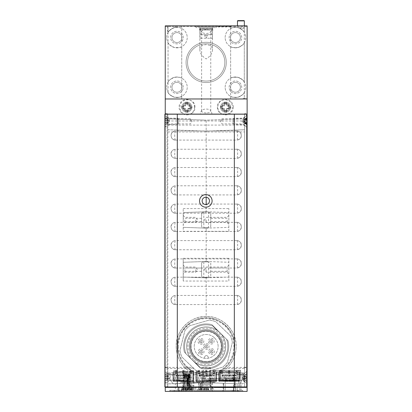<?xml version="1.0" encoding="UTF-8"?>
<svg xmlns="http://www.w3.org/2000/svg" width="412" height="412" viewBox="0 0 412 412"><rect width="100%" height="100%" fill="white"/><g stroke="black" fill="none" stroke-linecap="round" stroke-linejoin="round"><path stroke-width="0.31" stroke-dasharray="2.06 1.54" d="M191.132 367.277L185.858 367.277L191.132 367.277M186.991 368.153L193.609 368.153L186.991 368.153M187.877 388.109L193.671 388.109L187.877 388.109L187.949 390.303L184.385 390.303L194.207 390.303L187.949 390.303M184.916 388.109L184.385 390.303M185.678 388.109L185.555 390.303M187.12 388.109L186.775 390.303M187.558 388.109L187.146 390.303M186.167 388.109L185.632 390.303M187.367 388.109L187.486 390.303M188.758 388.109L189 390.303M190.715 388.109L190.643 390.303M192.914 388.109L193.032 390.303M193.671 388.109L194.207 390.303M191.472 388.109L191.817 390.303M191.034 388.109L191.446 390.303M192.425 388.109L192.96 390.303M191.225 388.109L191.106 390.303M189.834 388.109L189.592 390.303L185.374 390.303L191.781 390.303L189.587 390.303L189.587 383.237L191.781 383.16L187.321 383.32L189.587 383.237L189.587 390.303M185.761 390.303L195.906 390.303L185.761 390.303M186.991 387.126L193.609 387.126L186.991 387.126M212.417 391.179L237.276 391.179L212.417 391.179L212.417 390.303L237.276 390.303L212.417 390.303L237.276 390.303L212.417 390.303L212.417 391.179L211.032 391.179L212.417 391.179L211.377 391.179L212.417 391.179L212.417 390.303L212.417 391.179L237.276 391.179L237.276 390.303L237.276 391.179L237.276 390.303L237.276 391.179L212.417 391.179M206.18 114.103L211.886 114.103L206.18 114.103M206.18 112.934A4.568 1.921 180 0 1 201.612 111.008A4.568 1.921 180 0 1 201.895 110.344A4.568 1.921 180 0 1 206.18 109.087A4.568 1.921 180 0 1 210.47 110.344A4.568 1.921 180 0 1 210.753 111.008A4.568 1.921 180 0 1 206.18 112.934M206.18 27.619L212.468 27.619L206.18 27.619M206.18 29.613A4.568 1.921 0 0 0 201.612 31.533A4.568 1.921 0 0 0 202.076 32.378A4.568 1.921 0 0 0 206.18 33.46A4.568 1.921 0 0 0 210.29 32.378A4.568 1.921 0 0 0 210.753 31.533A4.568 1.921 0 0 0 206.18 29.613M165.243 367.422L184.777 367.422C195.808 379.303 216.527 379.328 227.589 367.422L247.123 367.422L247.123 391.4L165.243 391.4L165.243 98.973L247.123 98.973L247.123 98.241L243.183 98.241L243.183 98.973L243.183 98.241L247.123 98.241L247.123 98.973L230.638 98.973L247.123 98.973L247.123 113.666L244.563 113.666L247.123 113.666L247.123 114.103L247.123 25.863L165.243 25.863L247.123 25.863L165.243 25.863L165.243 98.973L247.123 98.973L247.123 25.863L247.123 98.973L165.243 98.973L165.243 113.666L167.802 113.666L167.802 114.103M243.183 98.241L244.306 98.241L243.183 98.241M244.306 32.404C243.976 30.972 241.88 29.376 238.007 27.619C233.573 27.352 231.117 27.64 230.638 28.474C231.117 27.64 233.563 27.357 237.987 27.614C241.865 29.365 243.976 30.962 244.306 32.404L244.306 25.863L195.582 25.863L195.582 26.523L216.753 26.523L195.582 26.523A1.097 1.097 0 0 0 196.678 27.619L215.687 27.619L196.678 27.619A1.097 1.097 0 0 1 195.582 26.523L195.582 25.863L216.491 25.863L216.779 26.595L216.491 25.863L195.582 25.863L216.604 25.863L216.691 26.96L216.604 25.863L244.306 25.863L231.101 25.863L230.638 26.595L231.101 25.863L216.491 25.863L244.306 25.863L244.306 98.241M181.728 98.973L168.055 98.973L181.728 98.973L168.055 98.973L181.728 98.973L181.728 25.863L168.055 25.863L168.055 92.432C168.379 93.859 170.48 95.45 174.358 97.217C178.793 97.479 181.249 97.196 181.728 96.362L181.728 98.973M181.913 87.272A4.97 4.97 0 0 1 176.939 92.247A4.97 4.97 0 0 1 171.969 87.272A4.97 4.97 0 0 1 176.939 82.302A4.97 4.97 0 0 1 181.913 87.272A4.97 4.97 0 0 1 176.939 92.247A4.97 4.97 0 0 1 171.969 87.272A4.97 4.97 0 0 1 176.939 82.302A4.97 4.97 0 0 1 181.913 87.272M240.397 87.272A4.97 4.97 0 0 1 235.427 92.247A4.97 4.97 0 0 1 230.452 87.272A4.97 4.97 0 0 1 235.427 82.302A4.97 4.97 0 0 1 240.397 87.272A4.97 4.97 0 0 1 235.427 92.247A4.97 4.97 0 0 1 230.452 87.272A4.97 4.97 0 0 1 235.427 82.302A4.97 4.97 0 0 1 240.397 87.272M181.913 37.559A4.97 4.97 0 0 1 176.939 42.534A4.97 4.97 0 0 1 171.969 37.559A4.97 4.97 0 0 1 176.939 32.589A4.97 4.97 0 0 1 181.913 37.559A4.97 4.97 0 0 1 176.939 42.534A4.97 4.97 0 0 1 171.969 37.559A4.97 4.97 0 0 1 176.939 32.589A4.97 4.97 0 0 1 181.913 37.559M240.397 37.559A4.97 4.97 0 0 1 235.427 42.534A4.97 4.97 0 0 1 230.452 37.559A4.97 4.97 0 0 1 235.427 32.589A4.97 4.97 0 0 1 240.397 37.559A4.97 4.97 0 0 1 235.427 42.534A4.97 4.97 0 0 1 230.452 37.559A4.97 4.97 0 0 1 235.427 32.589A4.97 4.97 0 0 1 240.397 37.559M230.638 28.474L230.921 25.863L230.638 26.96L216.691 26.96A1.097 1.097 0 0 1 215.687 27.619A1.097 1.097 0 0 0 216.779 26.595L230.638 26.595L230.638 98.973L244.306 98.973L230.638 98.973L230.638 96.362C231.117 97.191 233.563 97.479 237.987 97.222C241.865 95.471 243.976 93.874 244.306 92.432L244.306 98.973M247.123 114.103L165.243 114.103L247.123 114.103L247.123 26.373L165.243 26.373L165.243 114.103L247.123 114.103L247.123 26.373L165.243 26.373L165.243 114.103L165.243 25.863L165.243 98.973L247.123 98.973L247.123 367.422M168.055 32.404L168.055 25.863L181.728 25.863L168.055 25.863L181.728 25.863L181.728 28.474C181.249 27.64 178.798 27.357 174.379 27.614C170.486 29.381 168.379 30.977 168.055 32.404C168.379 30.977 170.48 29.386 174.358 27.619C178.793 27.352 181.249 27.64 181.728 28.474M235.803 370.295L237.096 370.295L235.803 370.29L237.096 370.29L235.803 370.29L235.803 373.828L237.096 373.828L237.096 371.294L237.096 373.828L237.096 373.081L237.096 373.828L235.803 373.828L237.096 373.828L235.803 373.828L235.803 370.949L237.096 370.949L237.096 370.295L237.096 371.294L235.803 371.294L235.803 370.29L235.803 372.896L235.803 371.294L237.096 371.294L237.096 373.081L237.096 370.949L235.803 370.949L237.096 370.949L235.803 370.949L235.803 370.29M222.475 370.29L221.182 370.29L222.475 370.295L221.182 370.29L222.475 370.29L222.475 373.736L222.475 370.295L222.475 371.294L221.182 371.294L221.182 373.828L222.475 373.828L221.182 373.828L222.475 373.828L221.182 373.828L221.182 370.295L221.182 371.294L222.475 371.294L222.475 372.896L221.182 372.896L221.182 370.29L221.182 370.949L222.475 370.949L222.475 373.736L222.475 373.107L220.502 373.107L237.775 373.107L237.775 380.734L220.502 380.734L220.502 371.954L237.775 371.954L237.775 373.107L220.502 373.107L220.502 380.734L220.502 370.805L220.502 371.954L219.354 371.954L220.502 371.954L220.502 370.805L220.502 380.734L220.214 380.734L237.775 380.734L236.426 380.734L237.775 380.734L237.775 370.805L237.775 380.734L237.775 370.805L237.775 371.954L238.924 371.954L220.502 371.954L220.502 373.107L228.49 373.107L228.49 370.29L229.788 370.29L228.49 370.29L229.788 370.295L228.49 370.29L228.49 373.736L228.49 373.107L221.182 373.107L221.182 373.828L221.182 373.081L222.475 373.081L221.182 373.081L221.182 370.949L222.475 370.949L222.475 370.29M229.788 370.29L229.788 373.736L229.788 370.295L229.788 373.736L229.788 373.107L228.49 373.107L228.49 373.828L229.788 373.828L228.49 373.828L229.788 373.828L228.49 373.828L228.49 370.949L229.788 370.949L228.49 370.949L229.788 370.949L228.49 370.949L229.788 370.949L228.49 370.949L228.49 370.29L228.49 373.107L229.788 373.107L229.788 370.29M235.803 373.107L235.803 373.736L235.803 373.107L229.788 373.107L235.803 373.107M221.656 381.311L220.075 381.311L221.656 381.311L221.656 380.734L221.656 381.311L221.656 380.734L221.656 381.311L234.727 381.311L221.656 381.311L221.656 380.734L222.614 380.734L220.502 380.734L220.502 377.279L229.139 377.279L220.502 377.279M220.502 379.581L219.354 379.581L219.354 370.805L219.354 371.954L219.354 370.805L220.502 370.805L219.354 370.805L220.502 370.805L219.354 370.805L219.354 379.869L220.214 380.734L235.52 380.734L235.515 381.311L236.627 381.311L236.622 380.734L236.622 381.311L236.622 380.734L236.622 381.311L236.941 381.311L236.122 381.311L237.616 381.311L224.978 381.311L235.515 381.311L235.52 380.734L234.706 380.734L234.706 381.311M225.395 371.954L232.883 371.954L225.395 371.954L225.395 371.382L233.589 371.382L233.743 371.954L232.883 371.954L233.743 371.954L233.589 371.382L224.689 371.382L225.395 371.382L225.395 371.954M227.553 374.796L227.939 374.796L227.939 375.95L228.3 376.233L227.197 376.233L227.553 375.95L227.553 374.796L227.553 375.95L227.197 376.233L228.3 376.233L227.939 375.95L227.939 374.796L227.553 374.796M223.768 374.796L224.262 375.085L225.251 374.796L224.7 376.233L224.319 376.233L223.768 374.796L224.319 376.233L224.7 376.233L225.251 374.796L224.756 375.085L223.768 374.796M231.41 375.085L232.399 374.796L231.848 376.233L231.467 376.233L230.911 374.796L231.41 375.085L230.911 374.796L231.467 376.233L231.848 376.233L232.399 374.796L231.41 375.085M223.289 374.796L223.289 376.233L222.902 376.233L222.902 375.687L222.377 375.687L222.377 376.233L221.991 376.233L221.991 374.796L222.377 374.796L222.377 375.353L222.902 375.353L222.902 374.796L223.289 374.796L222.902 374.796L222.902 375.353L222.377 375.353L222.377 374.796L221.991 374.796L221.991 376.233L222.377 376.233L222.377 375.687L222.902 375.687L222.902 376.233L223.289 376.233L223.289 374.796M225.735 374.796L226.07 374.796L226.07 375.275L226.93 374.796L226.471 375.306A0.479 0.479 45 0 1 226.306 376.233L225.735 376.233L225.735 374.796L225.735 376.233L226.306 376.233A0.479 0.479 -135 0 0 226.471 375.306L226.93 374.796L226.07 375.275L226.07 374.796L225.735 374.796M234.897 374.796L235.283 374.796L235.283 375.662L236.339 374.796L236.339 376.233L235.952 376.233L235.952 375.373L234.897 376.233L234.897 374.796L234.897 376.233L235.952 375.373L235.952 376.233L236.339 376.233L236.339 374.796L235.283 375.662L235.283 374.796L234.897 374.796M233.166 374.796L233.166 375.662L234.222 374.796L234.222 376.233L233.841 376.233L233.841 375.373L232.785 376.233L232.785 374.796L233.166 374.796L232.785 374.796L232.785 376.233L233.841 375.373L233.841 376.233L234.222 376.233L234.222 374.796L233.166 375.662L233.166 374.796M228.608 374.796L228.995 374.796L229.139 375.579L229.448 374.796L230.004 375.579L230.143 374.796L230.529 374.796L230.267 376.233L229.834 376.233L229.572 375.574L229.304 376.233L228.876 376.233L228.608 374.796L228.876 376.233L229.304 376.233L229.572 375.574L229.834 376.233L230.267 376.233L230.529 374.796L230.143 374.796L230.004 375.579L229.69 374.796L229.139 375.579L228.995 374.796L228.608 374.796M233.831 379.071A1.195 1.195 45 0 1 232.636 380.266A1.195 1.195 45 0 1 231.441 379.071A1.195 1.195 45 0 1 232.636 377.876L232.636 379.071L233.831 379.071L232.636 379.071L232.636 377.876A1.195 1.195 -135 0 0 231.441 379.071A1.195 1.195 -135 0 0 232.636 380.266A1.195 1.195 -135 0 0 233.831 379.071M236.339 380.08L234.855 378.298L234.855 380.08L232.996 377.856L236.339 377.856L236.339 380.08L236.339 377.856L232.996 377.856L234.855 380.08L234.855 378.298L236.339 380.08M235.664 380.734L236.426 380.734L235.664 380.734M221.182 370.949L222.475 370.949L221.182 370.949M221.656 380.734L219.642 380.734A0.288 0.288 45 0 1 219.354 380.446A0.288 0.288 -135 0 0 219.642 380.734A0.288 0.288 45 0 1 219.354 380.446A0.288 0.288 -135 0 0 219.642 380.734L219.642 381.311L220.075 381.311L218.633 381.311L219.642 381.311A0.865 0.865 45 0 1 218.777 380.446L218.777 372.788L218.777 380.446A0.865 0.865 -135 0 0 219.498 381.296L219.498 380.734L220.075 380.734L219.642 380.734M218.633 380.734L219.498 380.734L218.633 380.734L218.633 381.311M219.642 381.311A0.865 0.865 45 0 1 218.777 380.446L218.777 374.261L218.777 380.446A0.865 0.865 -135 0 0 219.642 381.311A0.865 0.865 45 0 1 219.498 381.296L219.498 380.734L220.075 380.734L220.075 381.311L219.642 381.311L220.075 381.311L220.075 380.734L220.075 381.311M219.354 379.581L219.354 379.869A0.865 0.865 45 0 0 219.364 380.019L218.489 375.049L219.364 380.019A0.865 0.865 45 0 1 219.354 379.869L219.354 372.788L219.354 379.869A0.865 0.865 45 0 0 220.214 380.734L220.075 380.734M237.559 381.311L238.347 381.311L238.347 380.734L238.347 381.311L238.347 380.734L238.636 380.734L238.347 380.734L238.347 381.311L238.703 381.28L238.203 381.311L238.203 380.734L238.203 381.311L237.266 381.311L238.347 381.311L238.203 380.734L238.203 381.311L238.203 380.734L239.645 380.734L238.064 380.734L238.203 381.311L236.622 381.311L236.622 380.734M237.775 380.734L238.064 380.734A0.865 0.865 -135 0 0 238.924 379.869L238.924 370.805L238.924 379.869A0.865 0.865 45 0 1 238.064 380.734L229.139 380.734L237.775 380.734L237.775 377.279L220.564 377.279L237.775 377.279M238.924 370.805L237.775 370.805L238.924 370.805L237.775 370.805L238.924 370.805L238.924 371.954L238.924 370.805M238.203 381.311L238.203 380.734L238.203 381.311L236.493 381.311M219.931 380.734L219.931 381.311L219.931 380.734M219.354 379.869L219.354 374.044L219.354 379.869M219.354 372.216L219.354 372.788L219.354 372.216L218.777 372.216L218.777 372.788L218.777 372.216L219.354 372.216M238.924 372.216L238.924 379.869L238.924 372.216L239.501 372.216L238.924 372.216M224.689 371.382L224.535 371.954L224.689 371.382M232.579 381.311L233.089 381.311M238.703 381.311L239.279 381.311L238.703 381.311M221.857 381.311L222.217 381.311M234.881 381.311L234.886 380.734L234.881 381.311L234.881 380.734L233.537 380.734L233.537 381.311M222.892 381.311L233.207 381.311L222.774 381.311L223.695 381.311L222.892 381.311L222.892 380.734L221.841 380.734L223.397 380.734L223.392 381.311M224.102 381.311L234.176 381.311L224.102 381.311L224.102 380.946L233.743 381.007L224.535 381.007L224.535 381.368L233.743 381.368L224.535 381.368M238.636 381.311A0.865 0.865 -135 0 0 239.501 380.446L239.501 373.828L238.924 373.828L239.789 374.029L238.914 380.019A0.865 0.865 -135 0 0 238.924 379.869L238.924 374.044L239.789 374.029L239.789 375.049L238.914 380.019A0.865 0.865 -135 0 0 238.924 379.869L238.924 380.446A0.288 0.288 45 0 1 238.636 380.734A0.288 0.288 -135 0 0 238.924 380.446A0.288 0.288 45 0 1 238.636 380.734L238.636 381.311A0.865 0.865 -135 0 0 239.501 380.446L239.501 372.36L238.924 372.36L239.501 372.36L238.924 372.36L239.501 372.36L239.501 380.446A0.865 0.865 45 0 1 238.636 381.311A0.865 0.865 -135 0 0 238.78 381.296L239.645 381.311L238.78 381.311L238.78 380.734M218.777 374.261L218.777 373.828L218.777 374.261L219.354 374.261L219.354 373.828L218.489 374.029L218.489 375.049L218.489 374.029L219.354 373.828L219.354 374.261L218.777 374.261M219.354 372.36L218.777 372.36L219.354 372.36M219.354 373.828L218.777 373.828L219.354 373.828M238.636 380.734A0.288 0.288 -135 0 0 238.924 380.446L238.924 373.828L238.924 380.446L238.924 374.044L239.501 373.828L239.501 380.446A0.865 0.865 45 0 1 238.78 381.296M239.501 372.36L238.924 372.36M239.645 381.311L239.645 380.734M233.743 381.368L233.743 381.007L234.176 380.946L229.139 380.946L234.176 380.946L234.176 381.311M221.841 381.311L221.841 380.734M224.344 381.311L224.344 380.734L224.741 380.734L224.741 381.311M233.207 381.311L233.207 380.734L224.741 380.734M232.471 381.311L232.471 380.734L228.449 380.734M233.207 380.734L232.471 380.734M224.864 381.311L224.864 380.801M222.83 380.734L222.758 381.311L222.774 380.734L223.695 380.734L222.892 380.734M225.725 381.311L225.725 380.734L225.07 380.734L233.537 380.734M225.725 380.734L220.502 380.734M233.413 381.311L233.413 380.801L229.664 380.734M234.989 381.311L234.989 380.734L236.437 380.734L234.706 380.734M236.437 380.734L236.437 381.311M221.079 381.28L218.921 381.28L221.079 381.28M222.305 381.28L221.955 381.311M222.717 381.311L221.955 381.28M220.703 381.28L222.217 381.28M222.47 381.28L221.759 381.311M237.07 381.311L236.493 381.28M235.211 381.28L235.788 381.311M236.591 381.311L235.788 381.28M236.591 381.28L237.873 381.311M237.07 381.28L237.817 381.28M226.888 381.311L227.496 381.311M227.676 381.28L226.291 381.311M225.565 381.311L226.291 381.28M225.822 381.311L225.452 381.28M225.822 381.28L225.21 381.311M225.029 381.28L226.42 381.311M227.146 381.311L226.42 381.28M226.888 381.28L227.285 381.311M236.745 381.28L235.607 381.311M237.508 381.311L238.203 381.28M231.843 381.311L232.703 381.311M231.843 381.28L230.571 381.311M230.715 381.28L231.426 381.311M231.559 381.311L231.235 381.311M231.559 381.28L233.089 381.28M235.638 381.311L237.302 381.311M235.638 381.28L236.627 381.311M236.879 381.28L236.339 381.28M236.339 381.311L235.561 381.28M237.559 381.28L236.998 381.28M221.105 381.28L222.969 381.311M224.344 380.734L223.392 380.734M229.139 380.503L236.261 380.503L229.139 380.503M235.432 380.734L229.664 380.765M222.83 380.765L228.449 380.765M235.432 380.765L233.413 380.801M222.053 381.28L220.925 381.311M221.306 381.28L220.956 381.311M221.306 381.311L222.053 381.311M236.143 381.28L236.72 381.28M235.535 381.28L235.942 381.311M227.985 381.368L233.022 381.368L225.112 381.368L227.985 381.368L227.985 380.503L226.548 380.503L226.548 378.345L233.022 378.345L225.112 378.345L226.548 378.345L226.548 380.503L227.985 380.503L226.548 380.503L227.985 380.503L227.985 381.368M229.139 378.777L220.564 378.777L229.139 378.777M233.022 381.368L233.022 378.345L233.022 381.368M225.112 381.368L225.112 378.345M183.227 373.936L183.227 375.589L183.227 373.936L183.227 375.589L183.227 373.936L183.227 375.589L183.227 373.936L183.227 375.589L183.227 373.936L183.227 375.589L183.227 373.936L183.618 373.936L183.227 373.936L183.618 373.936L183.618 375.27L183.618 373.936L183.227 373.936L183.618 373.936L183.618 376.002L183.227 375.589L184.195 376.213L184.195 376.671L184.195 376.213L184.195 376.671L184.195 376.213L184.195 376.671L184.195 376.213L184.195 376.671L184.195 376.213L184.195 376.671L184.195 376.213L183.227 375.589L184.195 376.213L183.227 375.589L184.195 376.213L183.227 375.589L184.195 376.213L183.227 375.589L184.195 376.213L183.618 376.002L183.618 376.671L183.618 376.002L183.618 376.671L184.195 376.671L184.195 375.27L184.195 376.671L183.618 376.671L184.195 376.671L183.618 376.671L184.195 376.671L183.618 376.671L184.195 376.671L183.618 376.671L183.618 373.936L183.227 373.936L183.618 373.936L183.227 373.936L183.618 373.936L183.618 376.671L184.195 376.671L183.618 376.671L183.618 373.936L183.618 376.671L184.195 376.671L183.618 376.671L183.618 373.936L183.227 373.936M183.227 383.433L183.227 380.843L183.227 383.433L183.227 380.843L183.227 383.433L183.273 380.843L183.227 383.433L184.133 383.433L184.133 380.843L183.227 380.843L184.133 380.843L183.273 380.843L183.273 377.104L183.273 378.077L184.133 378.077L183.417 378.077L183.417 377.104L184.195 377.104L184.195 377.819L184.195 377.104L183.417 377.104L183.417 378.077L184.133 378.077L183.273 378.077L183.273 377.104L183.273 380.843L184.133 380.843L184.133 383.433L183.227 383.433M183.227 373.54L183.227 374.405L183.227 373.54L183.227 374.405L183.227 373.54L184.797 373.689L184.715 374.549L185.07 374.585L183.855 374.467L184.715 374.549L184.797 373.689L184.715 374.549L184.797 373.689L184.715 374.549L184.797 373.689L183.227 373.54L185.694 373.777L183.227 373.54M187.285 378.252L187.285 384.308L187.285 378.252L186.94 378.252L186.94 385.447L187.661 386.023L187.285 384.308L187.661 386.023L186.94 385.447L186.94 378.252L187.285 378.252L187.285 384.308L187.661 386.023L186.94 385.447L186.94 378.252L186.94 385.447L187.661 386.023L187.285 384.308L187.285 378.252L186.94 378.252L187.285 378.252L187.285 384.308L187.285 378.252L186.94 378.252L186.94 385.447L187.661 386.023L187.285 384.308L187.661 386.023L186.94 385.447L186.94 378.252L187.285 378.252L187.285 384.308L187.661 386.023L186.94 385.447L186.94 378.252L186.94 385.447L187.661 386.023L187.285 384.308L187.285 378.252L186.94 378.252L187.285 378.252L187.285 384.308L187.285 378.252L186.94 378.252L186.94 385.447L187.661 386.023L187.285 384.308L187.661 386.023L186.94 385.447L186.94 378.252L187.285 378.252M186.94 378.252L186.94 385.447L186.94 378.252L187.501 378.252L186.94 378.252M184.195 375.27L184.195 377.819L184.195 375.038L183.618 375.27L183.618 376.002L183.618 373.936L183.618 376.671L183.618 375.27L183.618 376.671L183.618 375.27L188.166 375.27L184.195 375.27M187.501 385.447L187.517 386.023A0.577 0.577 0 0 1 186.94 385.447A0.577 0.577 0 0 0 187.517 386.023L188.093 386.023L187.517 386.023L187.517 385.462L188.109 385.447L188.093 386.023A0.577 0.577 0 0 0 188.67 385.447A0.577 0.577 0 0 1 188.093 386.023L188.093 385.462L187.517 385.462L187.501 378.252L188.109 378.252L187.501 378.252L187.501 385.447L186.94 385.447L187.501 385.447M187.805 382.717L187.805 381.852L187.805 382.717L187.805 381.852L187.805 382.717L187.805 381.852L187.805 382.717L187.805 381.852L187.805 382.717L188.67 382.717L187.805 382.717L188.67 382.717L188.67 381.852L188.67 382.717L187.805 382.717L188.67 382.717L188.67 381.852L188.67 382.717L188.67 381.852L188.67 382.717L187.805 382.717M187.718 378.685L187.718 379.55L187.718 378.685L187.718 379.55L187.718 378.685L187.718 379.55L187.718 378.685L187.718 379.55L187.718 378.685L187.718 379.55L187.718 378.685L188.67 378.685L187.718 378.685L188.67 378.685L188.67 379.55L188.67 378.685L188.67 379.55L188.67 378.685L188.67 379.55L187.718 379.55L188.67 379.55L187.718 379.55L188.67 379.55L188.67 378.685L187.718 378.685L188.67 378.685L188.67 379.55L188.67 378.685L187.718 378.685L188.67 378.685L188.67 379.55L188.67 378.685L187.718 378.685M187.718 384.154L187.718 383.289L187.718 384.154L187.718 383.289L187.718 384.154L187.718 383.289L187.718 384.154L187.718 383.289L187.718 384.154L187.718 383.289L187.718 384.154L188.67 384.154L188.67 383.289L187.718 383.289L188.67 383.289L188.67 384.154L188.67 383.289L187.718 383.289L188.67 383.289L188.67 384.154L188.67 383.289L187.718 383.289L188.67 383.289L188.67 384.154L188.67 383.289L188.67 384.154L187.718 384.154L188.67 384.154L188.67 383.289L187.718 383.289L188.67 383.289L188.67 384.154L187.718 384.154M183.417 380.4L183.417 379.529L183.417 380.534L183.417 379.529L183.417 380.029L184.133 380.013L184.133 388.325L183.273 390.056L182.521 389.623L183.273 388.325L182.521 389.623L183.273 390.056L182.521 389.623L182.81 389.124L183.561 389.556L184.02 388.758L184.133 384.298L184.133 388.325L184.854 388.325L184.133 388.325L184.133 386.626L184.133 387.017L183.417 387.017L183.417 386.641L183.417 387.141L183.417 386.6L183.417 387.61L183.417 386.626L184.133 386.641L183.417 386.626L183.417 387.141L184.133 387.141L184.133 378.252L183.273 378.252L183.273 380.534L183.273 378.252L184.622 378.252L184.195 377.819L185.199 377.819L184.195 377.819L184.622 378.252L188.366 378.252L184.622 378.252L184.195 377.819L184.622 378.252L184.133 378.252L184.133 380.029L183.417 380.029L184.133 380.029L184.133 380.4L183.417 380.4M184.195 376.645L185.199 376.645L184.195 376.645L185.199 376.357L184.195 376.645M187.805 381.852L188.67 381.852L188.67 382.717L188.67 381.852L187.805 381.852M187.718 379.55L188.67 379.55L187.718 379.55M187.718 383.289L188.67 383.289L187.718 383.289M188.67 378.252L188.67 385.447L188.67 378.252L188.109 378.252L188.67 378.252L188.67 376.527L188.67 378.077L189.118 378.077L188.67 378.252L189.376 377.819L185.199 377.819L189.376 377.819L188.67 378.252M183.417 380.534L183.417 380.07L184.133 380.07L184.133 380.441L183.417 380.441L183.417 380.07L183.273 380.534L183.417 387.61L183.273 380.534L184.133 380.523M183.273 386.956L183.273 384.298L183.417 387.61L182.81 389.124L183.561 389.556L183.273 390.056L183.561 389.556L183.273 390.056L182.521 389.623L182.81 389.124L183.561 389.556L184.02 388.758L183.561 389.556L182.81 389.124L183.273 387.378M184.767 376.357L186.646 376.357L184.767 376.357L184.767 375.038L184.767 376.357M187.141 376.645L186.646 376.357L187.141 376.645L185.199 376.645L187.141 376.645L187.141 375.038L184.195 375.038L188.366 375.038L187.141 375.038L187.141 376.645M183.273 384.298L183.273 383.433L183.273 384.298L187.3 384.298L188.742 382.856L187.3 384.298L183.273 384.298M185.637 376.357L185.637 375.038L185.637 376.357M184.133 377.536L183.273 377.536L184.133 377.536L184.133 378.252L184.133 377.536M183.273 380.6L184.133 380.6M184.133 386.482L183.273 386.482M183.273 383.433L184.133 383.433L183.273 383.433M184.133 379.869L183.417 379.869M188.166 375.038L189.376 375.038L188.366 375.038L188.366 378.252L188.366 375.038L189.376 375.038L188.166 375.038L188.166 376.959L188.166 375.038M188.166 376.959L189.376 376.959L189.376 375.27L188.166 375.27L188.166 376.959L188.166 375.27L189.376 375.27L189.376 376.959L188.166 376.959L189.376 376.959L189.376 375.038L189.376 376.959L188.166 376.959L189.376 376.959L188.166 376.959L188.166 376.671L188.166 376.959L189.376 376.959L188.166 376.959L188.166 376.671L188.166 376.959M189.226 374.693L189.747 375.27L189.226 374.693M189.376 377.819L189.376 375.038L189.376 377.819M188.887 377.392L188.887 376.527L189.165 378.031L188.887 377.392M187.723 376.213L187.264 376.213L187.723 376.213L187.723 377.104L187.723 376.213A0.443 0.443 0 0 1 188.166 376.661A0.443 0.443 0 0 1 187.723 377.104L183.273 377.104L184.854 377.104L183.273 377.104L184.133 377.104L184.133 380.843L184.133 379.982L183.273 379.982L187.3 379.982L184.133 379.982L184.133 377.104L187.723 377.104A0.443 0.443 0 0 0 188.166 376.661A0.443 0.443 0 0 0 187.723 376.213L184.973 376.213L185.745 376.213L184.973 376.213L184.844 374.802L184.973 376.213L187.723 376.213M188.742 381.419L187.3 379.982L188.742 381.419L188.742 382.856L188.742 381.419A1.437 1.437 -35.6 0 0 187.3 379.982A1.437 1.437 -90 0 1 188.742 381.419L188.742 382.856A1.437 1.437 -90 0 1 187.3 384.298L184.854 384.298L187.3 384.298A1.437 1.437 -90 0 0 188.742 382.856L188.742 373.936L187.264 373.936L189.458 373.936L189.458 388.325L188.454 388.325L189.458 388.325L189.577 388.758L189.458 373.936L187.264 373.936L190.323 373.936L190.323 388.325L189.458 388.325L190.323 388.325L190.782 389.124L190.323 388.325L188.454 388.325L188.454 389.556L188.454 389.124L187.877 390.056L185.719 390.056L185.143 389.556L185.143 388.325L184.854 388.325L185.143 388.325L185.143 389.556L185.143 388.325L188.454 388.325L188.454 389.124L187.877 389.623L188.454 389.124L188.454 388.325L183.273 388.325L188.454 388.325L185.143 388.325L185.143 389.124L185.719 389.623L187.877 389.623L185.719 389.623L185.143 389.124L185.719 390.056L187.877 390.056L188.454 389.556L188.454 388.325L190.323 388.325L190.323 373.936L188.742 373.936L188.742 381.419M184.133 383.433L184.133 384.298L184.133 383.433M183.227 374.405L185.606 374.637L183.227 374.405L183.855 374.467L183.937 373.607L183.855 374.467L183.227 374.405M186.888 374.76L185.606 374.637L185.694 373.777L186.971 373.9L185.694 373.777L185.606 374.637L189.201 374.982L186.888 374.76L186.971 373.9L188.366 374.034L186.971 373.9L186.888 374.76M189.165 378.031L189.458 378.206L189.458 376.527L189.458 378.206L189.165 378.031M189.747 375.27L189.458 375.27L189.747 375.27M183.273 379.982L187.3 379.982L183.273 379.982M189.577 388.758L190.323 390.056L190.035 389.556L190.782 389.124L191.07 389.623L190.782 389.124L190.035 389.556L189.577 388.758M185.616 375.924L185.616 374.802L185.616 375.924L184.844 375.924L185.616 375.924M188.166 376.671L188.717 376.671L188.166 376.671L188.608 376.815L188.217 376.527L188.217 374.802L188.248 376.671L188.717 376.671L188.166 376.671M188.773 374.802L188.717 376.671L190.282 376.815L190.323 377.104L190.282 376.815L188.608 376.815L189.376 376.959L188.773 376.527L188.773 374.802L188.217 374.802L188.773 374.802A0.865 0.659 90 0 1 189.432 373.936L189.432 373.936A0.865 0.659 -90 0 0 188.773 374.802M185.153 373.725L184.797 373.689L185.153 373.725L184.797 373.689L185.153 373.725L185.07 374.585L185.153 373.725M188.608 376.815L189.602 376.815L189.602 373.936L189.602 376.815L190.282 376.815L189.438 376.815L189.458 377.104L189.046 376.815L188.876 373.936A0.865 0.659 90 0 0 188.217 374.802A0.865 0.659 -90 0 1 188.876 373.936L189.458 373.936L189.046 373.936L189.046 376.815L188.608 376.815M190.9 386.461L190.735 385.601L190.02 385.869A0.865 0.865 0 0 0 189.458 386.677L189.458 386.6A0.865 0.865 0 0 1 190.02 385.869A0.865 0.865 0 0 0 189.463 386.6L189.458 385.019L189.458 385.447L190.323 385.447L190.02 385.869A0.865 0.865 0 0 0 189.463 386.6L189.458 385.447L190.323 385.447L189.458 385.447L190.323 385.447L190.323 384.731L189.458 384.731L189.458 384.442L189.458 385.019L189.458 381.275L189.458 381.563L189.458 381.275L189.458 381.563L190.323 381.563L190.323 384.442L190.323 381.275L189.458 381.275L190.323 381.275L190.323 384.731L190.323 381.563L189.458 381.563L190.323 381.563L189.458 381.563L189.458 385.163L189.458 384.731L190.323 384.731L190.323 385.756L190.02 385.869L190.323 385.756L190.323 386.677L190.983 386.276L190.735 385.601L189.458 385.447L190.323 385.447L190.323 384.731L189.458 384.731L190.323 384.731L190.323 384.442L190.323 386.677L190.983 386.276L190.735 385.601L190.323 385.756L190.735 385.601L190.983 386.276L190.323 386.677L190.323 385.756L190.323 386.677L190.9 386.461M189.458 384.442L189.458 381.563L189.458 384.442L190.323 384.442L189.458 384.442M189.458 377.104L189.458 375.27L189.458 377.68L189.458 377.104L190.323 377.104L190.323 376.527L190.323 377.964A0.577 0.577 0 0 0 189.747 377.392L189.747 377.104L189.747 377.392A0.577 0.577 0 0 1 190.323 377.964L190.323 375.27A1.154 1.154 90 0 0 189.283 374.122A1.154 1.154 -90 0 1 190.323 375.27L190.323 377.68L190.323 373.936L189.602 373.936L190.323 373.936L190.323 377.104L189.458 377.104M189.747 377.104L189.747 376.527L189.747 377.104L190.323 377.104L189.747 377.104M190.323 390.056L191.07 389.623L190.323 390.056M187.264 373.936L185.23 373.936A0.865 0.386 90 0 0 184.844 374.802L185.616 374.802L184.844 374.802A0.865 0.386 -90 0 1 185.23 373.936L186.003 373.936A0.865 0.386 90 0 0 185.616 374.802A0.865 0.386 -90 0 1 186.003 373.936L187.264 373.936L185.23 373.936L187.264 373.936L187.264 376.213L187.264 373.936M188.284 374.894L188.366 374.034L189.283 374.122L188.366 374.034L188.284 374.894M189.438 376.815L190.282 376.815L189.438 376.815M189.458 381.275L190.323 381.275L189.458 381.275M189.458 384.731L190.323 384.731L189.458 384.731M189.458 385.447L190.323 385.447M189.747 376.527L190.323 376.527L189.747 376.527M189.458 377.68L190.323 377.68L189.458 377.68M177.742 391.179L186.368 391.179L177.742 391.179L177.742 390.303L186.368 390.303L177.742 390.303L186.368 390.303L177.742 390.303L177.742 391.179L186.368 391.179L186.368 390.303L186.368 391.179L177.742 391.179M167.802 378.813L167.802 373.035L170.156 372.953L170.259 378.726L167.802 378.813L167.802 386.956M208.56 277.405L208.56 261.929C210.002 261.965 210.733 262.439 210.753 263.35L210.753 275.983C210.738 276.895 210.007 277.364 208.56 277.405L206.18 277.492L206.18 317.925C220.291 316.653 235.968 332.335 234.696 346.441A28.51 28.51 0 0 1 206.18 374.951A28.51 28.51 0 0 1 177.67 346.441C177.871 355.36 181.362 362.72 188.14 368.519L167.802 368.519L167.802 382.094L167.802 373.035L167.802 374.086L167.802 373.035L193.81 372.124L167.802 373.035L170.156 372.953L170.285 380.358L172.19 382.264L170.285 380.358L170.259 378.726M187.321 386.956L187.321 383.32L206.18 382.66L215.322 382.98L206.18 382.66L197.044 382.98L206.18 382.66L200.335 382.861L206.18 382.66L202.035 382.805L206.18 382.66L241.638 383.896L240.175 383.845L240.175 382.264L240.175 383.845L239.902 383.835L240.175 383.845L240.175 382.264L242.081 380.358L240.175 382.264L240.175 383.845L206.18 382.66L167.802 383.845L172.19 383.845L172.19 382.264L172.19 383.845L187.321 383.32L187.321 387.378L183.618 387.378L187.321 387.378L187.321 383.32L187.321 387.378L167.802 387.378L167.802 113.666L165.243 113.666L165.243 114.103M206.18 317.925C192.074 316.653 176.398 332.335 177.67 346.441A28.51 28.51 0 0 1 206.18 317.925A28.51 28.51 0 0 1 234.696 346.441C234.495 355.36 231.003 362.72 224.226 368.519L218.556 372.124L244.563 373.035L242.21 372.953L242.081 380.358L242.21 372.953L218.556 372.124A28.51 28.51 0 0 1 193.81 372.124L188.14 368.519M241.072 381.363L241.072 390.303L239.902 390.303L241.072 390.303L241.072 381.363M239.902 390.303L202.035 390.303L239.902 390.303L239.902 383.835L239.902 390.303M200.865 382.846L200.865 390.303L202.035 390.303L200.865 390.303L200.865 382.846L199.037 382.908L199.037 390.303L200.206 390.303L199.037 390.303L199.037 382.552L199.037 382.908L200.865 382.846L200.865 390.303L200.206 390.303L200.865 390.303L200.865 382.846L202.035 382.805L200.865 382.846M199.037 382.552L199.037 381.821L199.037 382.552L180.157 382.552L199.037 382.552M189.293 381.821L199.037 381.821L180.889 381.821L189.293 381.821L189.293 382.552L189.293 381.821M193.867 381.821L184.725 381.821L193.867 381.821L193.867 385.689L184.725 385.689L180.713 390.303L197.878 390.303L180.713 390.303M184.725 381.821L184.725 385.689L193.867 385.689L197.878 390.303M180.157 383.567L199.037 382.908L180.157 383.567L180.157 382.552L180.889 381.821M214.765 390.303L197.6 390.303L214.765 390.303L210.753 385.689L201.612 385.689L197.6 390.303M182.207 390.303L183.618 390.303L181.764 390.303L182.207 390.303L182.207 387.378L181.764 387.378L183.618 387.378L182.207 387.378L182.207 390.303M183.618 390.303L185.374 390.303L183.618 390.303L183.618 387.378L183.618 390.303M234.912 390.303L223.216 390.303L234.912 390.303L234.912 383.665L223.216 383.253L234.912 383.665M212.031 390.303L200.335 390.303L212.031 390.303L212.031 382.861M189.149 390.303L177.454 390.303L189.149 390.303L189.149 383.253L177.454 383.665L177.454 390.303M237.142 390.303L223.618 390.303L237.142 390.303L223.618 390.303L237.142 390.303L237.142 383.742L237.142 390.303M212.216 390.303L198.687 390.303L212.216 390.303L212.216 382.872M188.892 390.303L175.368 390.303L188.892 390.303L188.892 383.263L175.368 383.737L175.368 390.303M169.631 390.303L242.735 390.303L169.631 390.303L169.631 391.4L242.735 391.4L169.631 391.4L169.631 390.303M181.764 390.303L181.764 387.378L181.764 390.303M191.781 390.303L191.781 383.16L191.781 390.303M198.687 382.923L198.687 390.303M223.618 383.268L237.142 383.742L223.618 383.268L223.618 390.303L223.618 383.268L237.142 383.742L223.618 383.268M200.335 382.861L200.335 390.303M223.216 383.253L223.216 390.303M210.753 381.821L210.753 385.689L201.612 385.689L201.612 381.821L210.753 381.821L201.612 381.821M214.59 381.821L197.775 381.821L214.59 381.821A0.731 0.731 0 0 1 215.322 382.552L197.044 382.552L215.322 382.552L215.322 382.98M197.775 381.821A0.731 0.731 0 0 0 197.044 382.552L197.044 382.98M242.735 390.303L242.735 391.4L242.735 390.303M227.96 340.714A22.516 22.516 0 0 1 200.459 368.215L184.406 352.162A22.516 22.516 0 0 1 211.907 324.661L227.96 340.714A22.516 22.516 0 0 1 200.459 368.215L184.406 352.162A22.516 22.516 0 0 1 211.907 324.661L227.96 340.714M184.777 367.422C179.091 361.355 176.233 354.361 176.207 346.441C175.589 330.692 190.411 315.855 206.18 316.468C221.965 315.855 236.771 330.697 236.158 346.441A29.973 29.973 0 0 1 206.18 376.413A29.973 29.973 0 0 1 176.207 346.441A29.973 29.973 0 0 1 206.18 316.468A29.973 29.973 0 0 1 236.158 346.441C236.117 354.428 233.259 361.422 227.589 367.422M246.757 386.956L244.563 386.956L246.757 386.956L246.757 367.216L244.563 367.216L244.563 114.191L244.563 118.8L246.757 118.8L246.757 114.191L244.563 114.191L246.757 114.191M208.56 212.216C210.002 212.252 210.733 212.726 210.753 213.637L210.753 226.27C210.738 227.182 210.007 227.651 208.56 227.692L208.56 212.216L206.18 212.129L206.18 204.553M206.18 197.24L206.18 131.104L244.563 129.765L206.18 131.104L206.18 120.139L244.563 118.8L206.18 120.139L167.802 118.8L167.802 114.191M228.845 231.323L228.845 208.585L228.845 231.323L206.18 231.323L206.18 227.779L203.806 227.692C202.364 227.656 201.633 227.182 201.612 226.27L201.612 213.637C201.628 212.726 202.359 212.257 203.806 212.216L206.18 212.129M208.56 261.929L206.18 261.841L206.18 231.323L183.227 231.323L183.227 208.585L183.227 231.323M228.845 281.036L228.845 258.298L228.845 281.036L183.227 281.036L183.227 258.298L183.227 281.036M228.845 269.618L228.845 265.045L228.845 269.618M227.161 269.618L227.161 272.178L227.161 269.618M206.18 269.618L206.18 272.178L206.18 269.618M228.845 219.905L228.845 215.332L228.845 219.905M227.161 219.905L227.161 222.465L227.161 219.905M206.18 219.905L206.18 222.465L206.18 219.905M206.18 211.763L228.845 212.551L206.18 211.763L183.227 212.561L206.18 211.763M210.753 226.27L210.753 213.637M206.18 227.779L208.56 227.692M201.612 213.637L201.612 226.27M206.18 228.145L228.845 227.352L206.18 228.145L183.227 227.347L206.18 228.145M206.18 261.476L228.845 262.264L206.18 261.476L183.227 262.274L206.18 261.476M210.753 275.983L210.753 263.35M206.18 277.492L203.806 277.405C202.364 277.369 201.633 276.895 201.612 275.983L201.612 263.35C201.628 262.439 202.359 261.97 203.806 261.929L206.18 261.841M201.612 263.35L201.612 275.983M206.18 277.858L228.845 277.065L206.18 277.858L183.227 277.06L206.18 277.858M230.529 107.161A4.97 4.97 0 0 1 225.555 112.131A4.97 4.97 0 0 1 220.585 107.161A4.97 4.97 0 0 1 225.555 102.186A4.97 4.97 0 0 1 230.529 107.161A4.97 4.97 0 0 1 225.555 112.131A4.97 4.97 0 0 1 220.585 107.161A4.97 4.97 0 0 1 225.555 102.186A4.97 4.97 0 0 1 230.529 107.161M181.836 107.161A4.97 4.97 0 0 0 186.811 112.131A4.97 4.97 0 0 0 191.781 107.161A4.97 4.97 0 0 0 186.811 102.186A4.97 4.97 0 0 0 181.836 107.161A4.97 4.97 0 0 0 186.811 112.131A4.97 4.97 0 0 0 191.781 107.161A4.97 4.97 0 0 0 186.811 102.186A4.97 4.97 0 0 0 181.836 107.161M244.563 114.103L244.563 118.27L246.757 118.27M194.912 107.161C195.412 97.433 179.55 97.443 180.034 107.161C179.529 116.864 195.412 116.895 194.912 107.161M217.454 107.161C216.954 116.895 232.837 116.864 232.327 107.161C232.832 97.448 216.964 97.428 217.454 107.161M165.243 386.956L165.243 114.191M167.802 387.378L165.243 387.378M187.321 387.378L244.563 387.378L244.563 118.27M244.563 387.378L247.123 387.378M167.802 368.519L167.802 129.765L206.18 131.104L167.802 129.765L167.802 118.8L206.18 120.139M183.227 269.618L183.227 265.045L183.227 269.618M184.916 269.618L184.916 272.178L184.916 269.618M195.803 269.618L195.803 272.178L195.803 269.618M183.227 219.905L183.227 215.332L183.227 219.905M184.916 219.905L184.916 222.465L184.916 219.905M195.803 219.905L195.803 222.465L195.803 219.905M241.272 299.921L241.272 299.921C241.025 297.207 239.563 295.713 236.89 295.445L175.476 295.445C172.803 295.708 171.346 297.201 171.093 299.921L171.093 299.921M171.093 300.111C171.34 302.825 172.803 304.319 175.476 304.586L236.89 304.586C239.557 304.324 241.02 302.83 241.272 300.111M241.272 263.366L241.272 263.366C241.025 260.652 239.563 259.158 236.89 258.896L175.476 258.896C172.803 259.158 171.346 260.647 171.093 263.366L171.093 263.366M171.093 263.556C171.34 266.27 172.803 267.764 175.476 268.032L236.89 268.032C239.557 267.769 241.02 266.276 241.272 263.556M241.272 226.811L241.272 226.811C241.025 224.097 239.563 222.609 236.89 222.341L175.476 222.341C172.803 222.604 171.346 224.092 171.093 226.811L171.093 226.811M171.093 227.002C171.34 229.721 172.803 231.209 175.476 231.477L236.89 231.477C239.557 231.214 241.02 229.721 241.272 227.002M241.272 190.262L241.272 190.262C241.025 187.542 239.563 186.054 236.89 185.786L175.476 185.786C172.803 186.049 171.346 187.542 171.093 190.262L171.093 190.262M171.093 190.452C171.34 193.166 172.803 194.655 175.476 194.922L236.89 194.922C239.557 194.66 241.02 193.171 241.272 190.452M241.272 153.707L241.272 153.707C241.025 150.993 239.563 149.499 236.89 149.232L175.476 149.232C172.803 149.494 171.346 150.988 171.093 153.707L171.093 153.707M171.093 153.897C171.34 156.612 172.803 158.105 175.476 158.373L236.89 158.373C239.557 158.105 241.02 156.617 241.272 153.897M241.272 135.43L241.272 135.43C241.025 132.715 239.563 131.222 236.89 130.954L175.476 130.954C172.803 131.217 171.346 132.71 171.093 135.43L171.093 135.43M171.093 135.62C171.34 138.334 172.803 139.828 175.476 140.095L236.89 140.095C239.557 139.833 241.02 138.339 241.272 135.62M241.272 171.984L241.272 171.984C241.025 169.27 239.563 167.777 236.89 167.509L175.476 167.509C172.803 167.772 171.346 169.265 171.093 171.984L171.093 171.984M171.093 172.175C171.34 174.889 172.803 176.377 175.476 176.645L236.89 176.645C239.557 176.382 241.02 174.894 241.272 172.175M241.272 208.539L241.272 208.539C241.025 205.82 239.563 204.331 236.89 204.064L175.476 204.064C172.803 204.326 171.346 205.82 171.093 208.539L171.093 208.539M171.093 208.73C171.34 211.444 172.803 212.932 175.476 213.2L236.89 213.2C239.557 212.937 241.02 211.449 241.272 208.73M241.272 245.088L241.272 245.088C241.025 242.374 239.563 240.886 236.89 240.618L175.476 240.618C172.803 240.881 171.346 242.369 171.093 245.088L171.093 245.088M171.093 245.279C171.34 247.993 172.803 249.487 175.476 249.754L236.89 249.754C239.557 249.492 241.02 247.998 241.272 245.279M241.272 281.643L241.272 281.643C241.025 278.929 239.563 277.436 236.89 277.168L175.476 277.168C172.803 277.436 171.346 278.924 171.093 281.643L171.093 281.643M171.093 281.834C171.34 284.548 172.803 286.041 175.476 286.309L236.89 286.309C239.557 286.046 241.02 284.553 241.272 281.834M236.89 295.445C237.879 295.162 237.879 304.87 236.89 304.586L236.89 304.586C239.46 303.953 240.855 302.995 241.066 301.697L241.37 300.013L241.015 298.211C241.334 297.516 237.848 294.874 236.89 295.445M236.89 277.168C237.879 276.89 237.879 286.592 236.89 286.309L236.89 286.309C239.46 285.676 240.855 284.718 241.066 283.42L241.37 281.736L241.015 279.933C241.334 279.243 237.848 276.596 236.89 277.168M236.89 258.896C237.879 258.612 237.879 268.315 236.89 268.032L236.89 268.032C239.46 267.403 240.855 266.44 241.066 265.148L241.37 263.464L241.015 261.656C241.334 260.966 237.848 258.319 236.89 258.896M236.89 240.618C237.879 240.335 237.879 250.038 236.89 249.754L236.89 249.754C239.46 249.126 240.855 248.163 241.066 246.87L241.37 245.186L241.015 243.379C241.334 242.689 237.848 240.042 236.89 240.618M236.89 222.341C237.879 222.058 237.879 231.76 236.89 231.477L236.89 231.477C239.46 230.849 240.855 229.886 241.066 228.593L241.37 226.909L241.015 225.101C241.334 224.411 237.848 221.764 236.89 222.341M236.89 204.064C237.879 203.78 237.879 213.483 236.89 213.2L236.89 213.2C239.46 212.571 240.855 211.608 241.066 210.316L241.37 208.632L241.015 206.824C241.334 206.134 237.848 203.487 236.89 204.064M236.89 185.786C237.879 185.503 237.879 195.206 236.89 194.922L236.89 194.922C239.46 194.294 240.855 193.331 241.066 192.038L241.37 190.354L241.015 188.547C241.334 187.857 237.848 185.209 236.89 185.786M236.89 167.509C237.879 167.226 237.879 176.928 236.89 176.645L236.89 176.645C239.46 176.017 240.855 175.054 241.066 173.761L241.37 172.077L241.015 170.274C241.334 169.579 237.848 166.937 236.89 167.509M236.89 149.232C237.879 148.948 237.879 158.651 236.89 158.373L236.89 158.373C239.46 157.739 240.855 156.776 241.066 155.484L241.37 153.8L241.015 151.997C241.334 151.302 237.848 148.66 236.89 149.232M175.476 304.586L175.476 304.586C174.487 304.87 174.487 295.162 175.476 295.445C171.413 295.847 170.789 299.539 171.006 299.715L171.521 302.187C172.54 303.871 173.864 304.669 175.476 304.586M175.476 286.309L175.476 286.309C174.487 286.592 174.487 276.89 175.476 277.168C171.413 277.57 170.789 281.262 171.006 281.437L171.521 283.909C172.54 285.593 173.864 286.392 175.476 286.309M175.476 268.032L175.476 268.032C174.487 268.315 174.487 258.612 175.476 258.896C171.413 259.292 170.789 262.985 171.006 263.16L171.521 265.632C172.54 267.316 173.864 268.119 175.476 268.032M175.476 249.754L175.476 249.754C174.487 250.038 174.487 240.335 175.476 240.618C171.413 241.015 170.789 244.707 171.006 244.882L171.521 247.355C172.54 249.039 173.864 249.842 175.476 249.754M175.476 231.477L175.476 231.477C174.487 231.76 174.487 222.058 175.476 222.341C171.413 222.738 170.789 226.43 171.006 226.605L171.521 229.077C172.54 230.761 173.864 231.565 175.476 231.477M175.476 213.2L175.476 213.2C174.487 213.483 174.487 203.78 175.476 204.064C171.413 204.46 170.789 208.153 171.006 208.328L171.521 210.8C172.54 212.484 173.864 213.287 175.476 213.2M175.476 194.922L175.476 194.922C174.487 195.206 174.487 185.503 175.476 185.786C171.413 186.183 170.789 189.875 171.006 190.05L171.521 192.522C172.54 194.212 173.864 195.01 175.476 194.922M175.476 176.645L175.476 176.645C174.487 176.928 174.487 167.226 175.476 167.509C171.413 167.905 170.789 171.598 171.006 171.778L171.521 174.245C172.54 175.934 173.864 176.733 175.476 176.645M175.476 158.373L175.476 158.373C174.487 158.651 174.487 148.948 175.476 149.232C171.413 149.633 170.789 153.326 171.006 153.501L171.135 154.943C171.675 156.967 173.128 158.11 175.476 158.373M236.89 130.954C237.879 130.671 237.879 140.374 236.89 140.095L236.89 140.095C239.46 139.462 240.855 138.499 241.066 137.206L241.37 135.522L241.015 133.72C241.334 133.025 237.848 130.383 236.89 130.954M175.476 140.095L175.476 140.095C174.487 140.374 174.487 130.671 175.476 130.954C173.122 131.428 171.737 132.37 171.33 133.771L171.001 135.584L171.521 137.696C172.54 139.38 173.864 140.178 175.476 140.095M241.638 383.896C243.404 383.963 244.244 382.496 244.156 379.483L244.563 373.375M244.563 121.344L244.563 116.771L244.563 121.344M244.563 377.526L244.563 382.094L244.563 377.526M242.879 377.526L242.879 380.085L242.879 377.526M225.555 377.526L225.555 380.085L225.555 377.526M242.879 121.344L242.879 118.785L242.879 121.344M221.903 121.344L221.903 118.785L221.903 121.344M167.802 121.344L167.802 116.771L167.802 121.344M167.802 374.086L167.802 375.141L167.802 374.086L170.177 374.044L167.802 374.086M169.487 121.344L169.487 118.785L169.487 121.344M190.462 121.344L190.462 118.785L190.462 121.344M169.487 377.526L169.487 380.085L169.487 377.526M186.811 377.526L186.811 380.085L186.811 377.526M177.454 383.665L189.149 383.253M175.368 383.737L188.892 383.263M242.21 372.953L244.563 373.035L242.21 372.953M244.563 374.086L242.189 374.044L244.563 374.086M242.168 375.141L244.563 375.141L242.168 375.141M167.802 375.141L170.197 375.141L167.802 375.141M209.682 378.638L209.682 370.295L239.908 370.295L239.908 378.638L209.682 378.638L209.682 370.295L239.908 370.295L239.908 378.638L209.682 378.638M166.953 375.234L164.877 373.658L164.877 376.733L164.877 373.576L166.953 375.234L164.877 375.193L166.953 375.234L168.008 376.496L166.953 375.234M168.008 376.496L164.877 376.285L168.008 376.496L166.953 376.918L168.008 376.496M166.953 376.918L164.877 376.733L164.877 378.314L164.877 376.733L166.953 376.918M166.953 379.818L164.877 381.394L164.877 378.314L164.877 381.471L166.953 379.818L164.877 379.854L166.953 379.818L168.008 378.556L166.953 379.818M168.008 378.556L164.877 378.767L168.008 378.556L166.953 378.134L168.008 378.556M166.953 378.134L164.877 378.314L166.953 378.134L165.258 378.278L165.258 377.526L165.258 378.278L164.877 378.314L166.953 378.134M165.258 376.769L165.258 377.526L165.258 376.769M178.587 379.689L178.587 375.358L178.587 379.689L177.608 380.667L177.608 374.379L177.608 380.667L168.075 380.667L168.075 374.379L168.075 380.667L164.877 383.448L164.877 371.603L164.877 383.448M178.587 375.358L177.608 374.379L168.075 374.379L164.877 371.603M201.138 391.179L209.765 391.179L201.138 391.179L201.138 390.303L209.765 390.303L201.138 390.303L209.765 390.303L201.138 390.303L201.138 391.179L209.765 391.179L209.765 390.303L209.765 391.179L201.138 391.179M206.283 38.218L206.294 37.116A1.427 1.427 0 0 0 207.607 35.695L204.759 35.695L207.607 35.695L207.607 34.711L204.759 34.711L207.607 34.711M204.759 34.711L204.759 35.695A1.427 1.427 0 0 0 206.072 37.116L206.072 38.218M201.324 34.711L211.371 34.711L201.324 34.711M211.521 29.958L200.479 29.958L211.521 29.958M211.521 29.082L200.479 29.082L211.521 29.082M212.36 29.082L199.583 29.082L212.36 29.082M200.005 29.958L212.783 29.958L200.005 29.958M200.484 34.711L212.268 34.711L200.484 34.711M200.484 38.218L212.268 38.218L200.484 38.218M246.376 373.787L243.626 376.45L244.682 376.82L246.376 376.614L246.376 378.123L244.682 378.036L243.626 378.51L246.376 381.368L243.626 378.597L244.682 378.226L246.376 378.437L246.376 376.923L244.682 377.011L243.626 376.537L246.757 373.694L246.757 381.471L246.757 373.694M244.682 375.26L246.757 375.229M243.626 376.537L246.757 376.336M244.682 377.011L246.757 376.831M246.376 376.923L246.757 376.898M246.376 376.614L246.757 376.573M244.682 376.82L246.757 376.64M243.626 376.45L246.757 376.233M244.682 375.208L246.757 375.167M246.376 373.725L246.757 373.627M246.376 381.26L246.757 381.358M244.682 379.792L246.757 379.818M243.626 378.51L246.757 378.71M244.682 378.036L246.757 378.216M246.376 378.123L246.757 378.154M246.376 378.437L246.757 378.474M244.682 378.226L246.757 378.412M243.626 378.597L246.757 378.813M244.682 379.838L246.757 379.885M246.376 381.321L246.757 381.419M233.048 375.363L233.048 379.689L233.048 375.363L234.026 374.379L234.026 380.667L234.026 374.379L243.559 374.379L243.559 380.667L243.559 374.379L246.757 371.603L246.757 383.448L246.757 371.603M233.048 379.689L234.026 380.667L243.559 380.667L246.757 383.448M210.393 352.61A1.535 1.535 0 0 1 210.347 350.442A1.535 1.535 0 0 1 212.52 350.396A1.535 1.535 0 0 1 212.561 352.569A1.535 1.535 0 0 1 210.393 352.61A1.535 1.535 0 0 0 212.561 352.569A1.535 1.535 0 0 0 212.52 350.396A1.535 1.535 0 0 0 210.347 350.442A1.535 1.535 0 0 0 210.393 352.61M200.057 352.821A1.535 1.535 0 0 1 200.011 350.648A1.535 1.535 0 0 1 202.184 350.607A1.535 1.535 0 0 1 202.225 352.775A1.535 1.535 0 0 1 200.057 352.821A1.535 1.535 0 0 0 202.225 352.775A1.535 1.535 0 0 0 202.184 350.607A1.535 1.535 0 0 0 200.011 350.648A1.535 1.535 0 0 0 200.057 352.821M205.119 347.548A1.535 1.535 0 0 1 205.073 345.374A1.535 1.535 0 0 1 207.246 345.333A1.535 1.535 0 0 1 207.287 347.501A1.535 1.535 0 0 1 205.119 347.548A1.535 1.535 0 0 0 207.287 347.501A1.535 1.535 0 0 0 207.246 345.333A1.535 1.535 0 0 0 205.073 345.374A1.535 1.535 0 0 0 205.119 347.548M210.182 342.274A1.535 1.535 0 0 1 210.141 340.101A1.535 1.535 0 0 1 212.309 340.06A1.535 1.535 0 0 1 212.355 342.228A1.535 1.535 0 0 1 210.182 342.274A1.535 1.535 0 0 0 212.355 342.228A1.535 1.535 0 0 0 212.309 340.06A1.535 1.535 0 0 0 210.141 340.101A1.535 1.535 0 0 0 210.182 342.274M199.846 342.48A1.535 1.535 0 0 1 199.805 340.312A1.535 1.535 0 0 1 201.973 340.266A1.535 1.535 0 0 1 202.019 342.439A1.535 1.535 0 0 1 199.846 342.48A1.535 1.535 0 0 0 202.019 342.439A1.535 1.535 0 0 0 201.973 340.266A1.535 1.535 0 0 0 199.805 340.312A1.535 1.535 0 0 0 199.846 342.48M201.921 340.322A1.463 1.463 0 0 0 199.856 340.363A1.463 1.463 0 0 0 199.897 342.429A1.463 1.463 0 0 1 199.856 340.363A1.463 1.463 0 0 1 201.921 340.322A1.463 1.463 0 0 1 201.962 342.387A1.463 1.463 0 0 1 199.897 342.429A1.463 1.463 0 0 0 201.962 342.387A1.463 1.463 0 0 0 201.921 340.322M202.132 350.658A1.463 1.463 0 0 0 200.062 350.7A1.463 1.463 0 0 0 200.108 352.765A1.463 1.463 0 0 1 200.062 350.7A1.463 1.463 0 0 1 202.132 350.658A1.463 1.463 0 0 1 202.174 352.724A1.463 1.463 0 0 1 200.108 352.765A1.463 1.463 0 0 0 202.174 352.724A1.463 1.463 0 0 0 202.132 350.658M207.195 345.385A1.463 1.463 0 0 0 205.13 345.426A1.463 1.463 0 0 0 205.171 347.491A1.463 1.463 0 0 1 205.13 345.426A1.463 1.463 0 0 1 207.195 345.385A1.463 1.463 0 0 1 207.236 347.45A1.463 1.463 0 0 1 205.171 347.491A1.463 1.463 0 0 0 207.236 347.45A1.463 1.463 0 0 0 207.195 345.385M212.257 340.111A1.463 1.463 0 0 0 210.192 340.152A1.463 1.463 0 0 0 210.233 342.223A1.463 1.463 0 0 1 210.192 340.152A1.463 1.463 0 0 1 212.257 340.111A1.463 1.463 0 0 1 212.304 342.181A1.463 1.463 0 0 1 210.233 342.223A1.463 1.463 0 0 0 212.304 342.181A1.463 1.463 0 0 0 212.257 340.111M212.468 350.447A1.463 1.463 0 0 0 210.403 350.488A1.463 1.463 0 0 0 210.444 352.559A1.463 1.463 0 0 1 210.403 350.488A1.463 1.463 0 0 1 212.468 350.447A1.463 1.463 0 0 1 212.51 352.517A1.463 1.463 0 0 1 210.444 352.559A1.463 1.463 0 0 0 212.51 352.517A1.463 1.463 0 0 0 212.468 350.447M213.447 349.428A2.879 2.879 0 0 0 209.378 349.51A2.879 2.879 0 0 0 209.461 353.578A2.879 2.879 0 0 0 213.529 353.496A2.879 2.879 0 0 0 213.447 349.428A2.879 2.879 0 0 0 209.378 349.51A2.879 2.879 0 0 0 209.461 353.578A2.879 2.879 0 0 0 213.529 353.496A2.879 2.879 0 0 0 213.447 349.428M213.241 339.091A2.879 2.879 0 0 0 209.172 339.174A2.879 2.879 0 0 0 209.255 343.242A2.879 2.879 0 0 0 213.323 343.16A2.879 2.879 0 0 0 213.241 339.091A2.879 2.879 0 0 0 209.172 339.174A2.879 2.879 0 0 0 209.255 343.242A2.879 2.879 0 0 0 213.323 343.16A2.879 2.879 0 0 0 213.241 339.091M202.905 339.297A2.879 2.879 0 0 0 198.836 339.38A2.879 2.879 0 0 0 198.919 343.448A2.879 2.879 0 0 0 202.987 343.371A2.879 2.879 0 0 0 202.905 339.297A2.879 2.879 0 0 0 198.836 339.38A2.879 2.879 0 0 0 198.919 343.448A2.879 2.879 0 0 0 202.987 343.371A2.879 2.879 0 0 0 202.905 339.297M208.178 344.365A2.879 2.879 0 0 0 204.105 344.447A2.879 2.879 0 0 0 204.187 348.516A2.879 2.879 0 0 0 208.261 348.434A2.879 2.879 0 0 0 208.178 344.365A2.879 2.879 0 0 0 204.105 344.447A2.879 2.879 0 0 0 204.187 348.516A2.879 2.879 0 0 0 208.261 348.434A2.879 2.879 0 0 0 208.178 344.365M203.111 349.633A2.879 2.879 0 0 0 199.042 349.716A2.879 2.879 0 0 0 199.125 353.79A2.879 2.879 0 0 0 203.193 353.707A2.879 2.879 0 0 0 203.111 349.633A2.879 2.879 0 0 0 199.042 349.716A2.879 2.879 0 0 0 199.125 353.79A2.879 2.879 0 0 0 203.193 353.707A2.879 2.879 0 0 0 203.111 349.633M195.041 358.038A16.083 16.083 0 0 0 217.783 357.58A16.083 16.083 0 0 0 217.325 334.838A16.083 16.083 0 0 0 194.582 335.296A16.083 16.083 0 0 0 195.041 358.038A16.083 16.083 0 0 0 217.783 357.58A16.083 16.083 0 0 0 217.325 334.838A16.083 16.083 0 0 0 194.582 335.296A16.083 16.083 0 0 0 195.041 358.038M194.922 362.359A19.503 19.503 0 0 0 221.635 334.544L226.538 339.251A21.589 21.589 0 0 1 199.82 367.066A21.589 21.589 0 0 0 226.538 339.251A21.589 21.589 0 0 1 199.82 367.066L194.922 362.359A19.503 19.503 0 0 0 221.635 334.544L226.538 339.251A21.589 21.589 0 0 1 199.82 367.066A21.589 21.589 0 0 0 226.538 339.251L221.635 334.544L226.538 339.251A21.589 21.589 0 0 1 199.82 367.066L194.922 362.359A19.503 19.503 0 0 0 221.635 334.544A19.503 19.503 0 0 1 194.922 362.359L199.82 367.066A21.589 21.589 0 0 0 226.538 339.251L221.635 334.544A19.503 19.503 0 0 1 194.922 362.359A19.503 19.503 0 0 0 221.635 334.544A19.503 19.503 0 0 1 194.922 362.359L199.82 367.066L194.922 362.359A19.503 19.503 0 0 0 221.635 334.544A19.503 19.503 0 0 1 194.922 362.359L199.82 367.066A21.589 21.589 0 0 0 226.538 339.251L221.635 334.544A19.503 19.503 0 0 1 194.922 362.359L199.82 367.066A21.589 21.589 0 0 0 226.538 339.251A21.589 21.589 0 0 1 199.82 367.066L194.922 362.359M217.443 330.517A19.503 19.503 0 0 0 190.73 358.332L185.827 353.63A21.589 21.589 0 0 1 212.546 325.81L217.443 330.517A19.503 19.503 0 0 0 190.73 358.332L185.827 353.63A21.589 21.589 0 0 1 212.546 325.81A21.589 21.589 0 0 0 185.827 353.63L190.73 358.332L185.827 353.63A21.589 21.589 0 0 1 212.546 325.81L217.443 330.517L212.546 325.81A21.589 21.589 0 0 0 185.827 353.63L190.73 358.332L185.827 353.63A21.589 21.589 0 0 1 212.546 325.81L217.443 330.517A19.503 19.503 0 0 0 190.73 358.332A19.503 19.503 0 0 1 217.443 330.517L212.546 325.81A21.589 21.589 0 0 0 185.827 353.63L190.73 358.332A19.503 19.503 0 0 1 217.443 330.517A19.503 19.503 0 0 0 190.73 358.332A19.503 19.503 0 0 1 217.443 330.517L212.546 325.81L217.443 330.517A19.503 19.503 0 0 0 190.73 358.332A19.503 19.503 0 0 1 217.443 330.517L212.546 325.81A21.589 21.589 0 0 0 185.827 353.63L190.73 358.332A19.503 19.503 0 0 1 217.443 330.517L212.546 325.81A21.589 21.589 0 0 0 185.827 353.63A21.589 21.589 0 0 1 212.546 325.81L217.443 330.517M212.546 325.81A21.589 21.589 0 0 0 185.827 353.63L199.82 367.066A21.589 21.589 0 0 0 226.538 339.251L212.546 325.81A21.589 21.589 0 0 0 185.827 353.63L199.82 367.066A21.589 21.589 0 0 0 226.538 339.251L212.546 325.81M203.26 372.757A26.481 26.481 0 0 1 196.545 371.104L181.929 357.065A26.481 26.481 0 0 1 180.003 350.421L184.854 330.748A26.481 26.481 0 0 1 189.644 325.758L209.105 320.119A26.481 26.481 0 0 1 215.821 321.777L230.437 335.811A26.481 26.481 0 0 1 232.363 342.454L227.512 362.127A26.481 26.481 0 0 1 222.722 367.118L203.26 372.757A26.481 26.481 0 0 1 196.545 371.104L181.929 357.065A26.481 26.481 0 0 1 180.003 350.421L184.854 330.748A26.481 26.481 0 0 1 189.644 325.758L209.105 320.119A26.481 26.481 0 0 1 215.821 321.777L230.437 335.811A26.481 26.481 0 0 1 232.363 342.454L227.512 362.127A26.481 26.481 0 0 1 222.722 367.118L203.26 372.757M219.642 332.427A19.426 19.426 0 0 0 192.172 332.984A19.426 19.426 0 0 0 192.723 360.454A19.426 19.426 0 0 0 220.193 359.897A19.426 19.426 0 0 0 219.642 332.427A19.426 19.426 0 0 0 192.172 332.984A19.426 19.426 0 0 0 192.723 360.454A19.426 19.426 0 0 0 220.193 359.897A19.426 19.426 0 0 0 219.642 332.427M193.532 359.609A18.262 18.262 0 0 1 193.012 333.787A18.262 18.262 0 0 1 218.834 333.267A18.262 18.262 0 0 1 219.354 359.089A18.262 18.262 0 0 1 193.532 359.609M217.866 334.276A16.866 16.866 0 0 0 194.016 334.755A16.866 16.866 0 0 0 194.5 358.605A16.866 16.866 0 0 1 194.016 334.755A16.866 16.866 0 0 1 217.866 334.276A16.866 16.866 0 0 0 194.016 334.755A16.866 16.866 0 0 0 194.5 358.605A16.866 16.866 0 0 1 194.016 334.755A16.866 16.866 0 0 1 217.866 334.276A16.866 16.866 0 0 0 194.016 334.755A16.866 16.866 0 0 0 194.5 358.605A16.866 16.866 0 0 1 194.016 334.755A16.866 16.866 0 0 1 217.866 334.276A16.866 16.866 0 0 0 194.016 334.755A16.866 16.866 0 0 0 194.5 358.605A16.866 16.866 0 0 1 194.016 334.755A16.866 16.866 0 0 1 217.866 334.276A16.866 16.866 0 0 0 194.016 334.755A16.866 16.866 0 0 0 194.5 358.605A16.866 16.866 0 0 1 194.016 334.755A16.866 16.866 0 0 1 217.866 334.276A16.866 16.866 0 0 0 194.016 334.755A16.866 16.866 0 0 0 194.5 358.605A16.866 16.866 0 0 1 194.016 334.755A16.866 16.866 0 0 1 217.866 334.276A16.866 16.866 0 0 0 194.016 334.755A16.866 16.866 0 0 0 194.5 358.605A16.866 16.866 0 0 1 194.016 334.755A16.866 16.866 0 0 1 217.866 334.276A16.866 16.866 0 0 0 194.016 334.755A16.866 16.866 0 0 0 194.5 358.605A16.866 16.866 0 0 1 194.016 334.755A16.866 16.866 0 0 1 217.866 334.276A16.866 16.866 0 0 0 194.016 334.755A16.866 16.866 0 0 0 194.5 358.605A16.866 16.866 0 0 1 194.016 334.755A16.866 16.866 0 0 1 217.866 334.276A16.866 16.866 0 0 1 218.35 358.121A16.866 16.866 0 0 1 194.5 358.605A16.866 16.866 0 0 0 218.35 358.121A16.866 16.866 0 0 0 217.866 334.276A16.866 16.866 0 0 1 218.35 358.121A16.866 16.866 0 0 1 194.5 358.605A16.866 16.866 0 0 0 218.35 358.121A16.866 16.866 0 0 0 217.866 334.276A16.866 16.866 0 0 1 218.35 358.121A16.866 16.866 0 0 1 194.5 358.605A16.866 16.866 0 0 0 218.35 358.121A16.866 16.866 0 0 0 217.866 334.276A16.866 16.866 0 0 1 218.35 358.121A16.866 16.866 0 0 1 194.5 358.605A16.866 16.866 0 0 0 218.35 358.121A16.866 16.866 0 0 0 217.866 334.276A16.866 16.866 0 0 1 218.35 358.121A16.866 16.866 0 0 1 194.5 358.605A16.866 16.866 0 0 0 218.35 358.121A16.866 16.866 0 0 0 217.866 334.276A16.866 16.866 0 0 1 218.35 358.121A16.866 16.866 0 0 1 194.5 358.605A16.866 16.866 0 0 0 218.35 358.121A16.866 16.866 0 0 0 217.866 334.276A16.866 16.866 0 0 1 218.35 358.121A16.866 16.866 0 0 1 194.5 358.605A16.866 16.866 0 0 0 218.35 358.121A16.866 16.866 0 0 0 217.866 334.276A16.866 16.866 0 0 1 218.35 358.121A16.866 16.866 0 0 1 194.5 358.605A16.866 16.866 0 0 0 218.35 358.121A16.866 16.866 0 0 0 217.866 334.276A16.866 16.866 0 0 1 218.35 358.121A16.866 16.866 0 0 1 194.5 358.605A16.866 16.866 0 0 0 218.35 358.121A16.866 16.866 0 0 0 217.866 334.276M195.077 358.002A16.037 16.037 0 0 1 194.618 335.332A16.037 16.037 0 0 1 217.289 334.874A16.037 16.037 0 0 1 217.747 357.549A16.037 16.037 0 0 1 195.077 358.002M195.715 357.338A15.11 15.11 0 0 1 195.283 335.971A15.11 15.11 0 0 1 216.65 335.543A15.11 15.11 0 0 1 217.083 356.905A15.11 15.11 0 0 1 195.715 357.338A15.11 15.11 0 0 0 217.083 356.905A15.11 15.11 0 0 0 216.65 335.543A15.11 15.11 0 0 0 195.283 335.971A15.11 15.11 0 0 0 195.715 357.338M214.456 337.825A11.943 11.943 0 0 1 214.796 354.711A11.943 11.943 0 0 1 197.909 355.056A11.943 11.943 0 0 1 197.569 338.164A11.943 11.943 0 0 1 217.608 349.922A11.943 11.943 0 0 1 197.909 355.056A11.943 11.943 0 0 1 197.569 338.164A11.943 11.943 0 0 1 214.456 337.825M208.23 357.405L208.251 358.203L208.23 357.405A1.828 1.828 0 0 0 206.366 355.618A1.828 1.828 0 0 0 204.579 357.482A1.828 1.828 0 0 1 206.366 355.618A1.828 1.828 0 0 1 208.23 357.405M204.594 358.275L204.579 357.482L204.594 358.275M216.789 335.399A15.311 15.311 0 0 0 195.144 335.837A15.311 15.311 0 0 0 195.576 357.482A15.311 15.311 0 0 0 217.222 357.044A15.311 15.311 0 0 0 216.789 335.399A15.311 15.311 0 0 0 195.144 335.837A15.311 15.311 0 0 0 195.576 357.482A15.311 15.311 0 0 0 217.222 357.044A15.311 15.311 0 0 0 216.789 335.399A15.311 15.311 0 0 0 195.144 335.837A15.311 15.311 0 0 0 195.576 357.482A15.311 15.311 0 0 0 217.222 357.044A15.311 15.311 0 0 0 216.789 335.399A15.311 15.311 0 0 0 195.144 335.837A15.311 15.311 0 0 0 195.576 357.482A15.311 15.311 0 0 0 217.222 357.044A15.311 15.311 0 0 0 216.789 335.399A15.311 15.311 0 0 0 195.144 335.837A15.311 15.311 0 0 0 195.576 357.482A15.311 15.311 0 0 0 217.222 357.044A15.311 15.311 0 0 0 216.789 335.399A15.311 15.311 0 0 0 195.144 335.837A15.311 15.311 0 0 0 195.576 357.482A15.311 15.311 0 0 0 217.222 357.044A15.311 15.311 0 0 0 216.789 335.399A15.311 15.311 0 0 0 195.144 335.837A15.311 15.311 0 0 0 195.576 357.482A15.311 15.311 0 0 0 217.222 357.044A15.311 15.311 0 0 0 216.789 335.399A15.311 15.311 0 0 0 195.144 335.837A15.311 15.311 0 0 0 195.576 357.482A15.311 15.311 0 0 0 217.222 357.044A15.311 15.311 0 0 0 216.789 335.399A15.311 15.311 0 0 0 195.144 335.837A15.311 15.311 0 0 0 195.576 357.482A15.311 15.311 0 0 0 217.222 357.044A15.311 15.311 0 0 0 216.789 335.399A15.311 15.311 0 0 0 195.144 335.837A15.311 15.311 0 0 0 195.576 357.482A15.311 15.311 0 0 0 217.222 357.044A15.311 15.311 0 0 0 216.789 335.399A15.311 15.311 0 0 0 195.144 335.837A15.311 15.311 0 0 0 195.576 357.482A15.311 15.311 0 0 0 217.222 357.044A15.311 15.311 0 0 0 216.789 335.399A15.311 15.311 0 0 0 195.144 335.837A15.311 15.311 0 0 0 195.576 357.482A15.311 15.311 0 0 0 217.222 357.044A15.311 15.311 0 0 0 216.789 335.399A15.311 15.311 0 0 0 195.144 335.837A15.311 15.311 0 0 0 195.576 357.482A15.311 15.311 0 0 0 217.222 357.044A15.311 15.311 0 0 0 216.789 335.399A15.311 15.311 0 0 0 195.144 335.837A15.311 15.311 0 0 0 195.576 357.482A15.311 15.311 0 0 0 217.222 357.044A15.311 15.311 0 0 0 216.789 335.399A15.311 15.311 0 0 0 195.144 335.837A15.311 15.311 0 0 0 195.576 357.482A15.311 15.311 0 0 0 217.222 357.044A15.311 15.311 0 0 0 216.789 335.399A15.311 15.311 0 0 0 195.144 335.837A15.311 15.311 0 0 0 195.576 357.482A15.311 15.311 0 0 0 217.222 357.044A15.311 15.311 0 0 0 216.789 335.399M226.461 102.47A4.779 4.779 0 0 0 224.648 102.47L224.823 104.169L224.257 105.858L222.568 106.425L220.863 106.255A4.779 4.779 0 0 0 220.863 108.068L222.568 107.892L224.257 108.459L224.823 110.148L224.648 111.848A4.779 4.779 0 0 0 226.461 111.848L226.291 110.148L226.858 108.459L228.547 107.892L230.246 108.068A4.779 4.779 0 0 0 230.246 106.255L228.547 106.425L226.858 105.858L226.291 104.169L226.59 102.099L226.59 104.112L227.182 105.534L228.603 106.126L230.617 106.126A5.165 5.165 0 0 1 230.617 108.191L228.603 108.191L227.182 108.783L226.59 110.205L226.59 112.219A5.165 5.165 0 0 1 224.525 112.219L224.525 110.205L223.932 108.783L222.511 108.191L220.492 108.191A5.165 5.165 0 0 1 220.492 106.126L222.511 106.126L223.932 105.534L224.525 104.112L224.525 102.099A5.165 5.165 0 0 1 226.59 102.099M226.291 104.169L226.59 104.112M226.858 105.858L227.182 105.534M228.547 106.425L228.603 106.126M230.246 106.255L230.617 106.126M220.863 106.255L220.492 106.126M222.568 106.425L222.511 106.126M224.257 105.858L223.932 105.534M224.823 104.169L224.525 104.112M224.648 102.47L224.525 102.099M224.648 111.848L224.525 112.219M224.823 110.148L224.525 110.205M224.257 108.459L223.932 108.783M222.568 107.892L222.511 108.191M220.863 108.068L220.492 108.191M230.246 108.068L230.617 108.191M228.547 107.892L228.603 108.191M226.858 108.459L227.182 108.783M226.291 110.148L226.59 110.205M226.461 111.848L226.59 112.219M225.555 103.67A3.492 3.492 0 0 0 222.063 107.161A3.492 3.492 0 0 0 225.555 110.653A3.492 3.492 0 0 0 229.046 107.161A3.492 3.492 0 0 0 225.555 103.67M233.305 107.161A7.751 7.751 0 0 0 225.555 99.41A7.751 7.751 0 0 0 217.809 107.161A7.751 7.751 0 0 0 225.555 114.907A7.751 7.751 0 0 0 233.305 107.161M221.46 107.161A4.094 4.094 0 0 0 225.555 111.255A4.094 4.094 0 0 0 229.649 107.161A4.094 4.094 0 0 0 225.555 103.067A4.094 4.094 0 0 0 221.46 107.161A4.094 4.094 0 0 1 225.555 103.067A4.094 4.094 0 0 1 229.649 107.161A4.094 4.094 0 0 1 225.555 111.255A4.094 4.094 0 0 1 221.46 107.161M228.861 107.161A3.301 3.301 0 0 1 225.555 110.462A3.301 3.301 0 0 1 222.253 107.161A3.301 3.301 0 0 1 225.555 103.855A3.301 3.301 0 0 1 228.861 107.161M240.67 370.29L219.946 370.29L240.67 370.29L219.946 370.29L219.946 380.049L240.67 380.049L240.67 370.29L240.67 380.049L219.946 380.049L219.946 370.29L240.67 370.29L240.67 380.049L240.67 370.29M230.308 380.049L235.432 380.049L230.308 380.049M230.308 390.355L235.432 390.355L230.308 390.355M207.02 367.277L202.745 367.277L207.02 367.277M205.135 368.153L210.496 368.153L205.135 368.153M208.421 388.109L201.422 388.109L208.421 388.109L208.668 390.303L211.413 390.303L200.953 390.303L208.668 390.303M210.599 388.109L210.882 390.303M210.944 388.109L211.413 390.303M208.075 388.109L208.137 390.303M206.355 388.109L206.69 390.303M205.722 388.109L206 390.303M204.342 388.109L203.873 390.303M204.975 388.109L204.563 390.303M203.945 388.109L203.698 390.303M201.422 388.109L200.953 390.303M201.767 388.109L201.483 390.303M204.29 388.109L204.228 390.303M206.01 388.109L205.676 390.303M206.644 388.109L206.366 390.303M208.024 388.109L208.493 390.303M207.391 388.109L207.803 390.303L212.793 390.303L199.573 390.303L207.792 390.303M205.135 387.126L210.496 387.126L205.135 387.126M246.376 118.795L246.376 117.884L243.626 119.897L246.376 118.46L246.376 119.665L244.682 120.438L243.626 121.54L244.682 122.802L246.376 123.888L246.376 124.8L243.626 122.786L246.376 124.223L246.376 123.023L244.682 122.246L243.626 121.143L244.682 119.887L246.757 118.738L246.757 124.898L246.757 118.738M244.682 119.887L246.757 119.964M243.626 121.143L246.757 121.107M244.682 122.246L246.757 122.122M246.376 123.023L246.757 123.054M246.376 118.46L246.757 118.373M244.682 119.47L246.757 119.305M246.757 123.08L243.76 122.915L241.952 121.344L243.76 119.768L246.757 119.604M244.682 119.15L246.757 119.011M246.376 117.884L246.757 117.786M246.376 123.888L246.757 123.945M244.682 122.802L246.757 122.719M243.626 121.54L246.757 121.581M244.682 120.438L246.757 120.561M246.376 119.665L246.757 119.629M246.376 124.223L246.757 124.311M244.682 123.214L246.757 123.379M244.682 123.533L246.757 123.672M246.376 124.8L246.757 124.898M233.048 119.619L233.048 123.507L233.048 119.619M234.026 119.439L234.026 124.486L234.026 119.439M243.559 123.245L243.559 118.198L243.559 123.245M246.757 124.924L246.757 115.422L246.757 124.924M199.861 49.62C199.856 46.695 201.962 45.037 206.18 44.656C210.403 45.042 212.515 46.695 212.504 49.62C212.422 53.272 210.316 56.372 206.18 58.931C202.045 56.362 199.938 53.256 199.861 49.62L199.861 28.351L212.504 28.351L199.861 28.351A0.731 0.731 0 0 0 199.13 27.619L213.236 27.619L199.13 27.619M244.347 25.863L237.472 25.863L244.347 25.863M167.437 31.348L168.76 31.348C171.758 28.552 173.998 27.233 175.476 27.393C173.998 27.233 171.763 28.552 168.76 31.348L167.437 31.348L167.437 25.863L175.476 25.863L167.437 25.863M175.476 27.393L175.476 25.863M213.236 27.619A0.731 0.731 0 0 0 212.504 28.351L212.504 49.62M244.306 42.719C243.976 44.151 241.88 45.747 238.007 47.504C233.573 47.766 231.117 47.483 230.638 46.649C231.117 47.478 233.563 47.766 237.987 47.509C241.865 45.758 243.976 44.161 244.306 42.719L244.306 82.117C243.976 80.685 241.88 79.089 238.007 77.332C233.573 77.065 231.117 77.353 230.638 78.187C231.117 77.353 233.563 77.07 237.987 77.327C241.865 79.078 243.976 80.675 244.306 82.117M230.638 46.649L230.638 78.187M181.728 46.649C181.249 47.478 178.798 47.766 174.379 47.509C170.486 45.742 168.379 44.146 168.055 42.719C168.379 44.146 170.48 45.737 174.358 47.504C178.793 47.766 181.249 47.483 181.728 46.649L181.728 78.187C181.249 77.353 178.798 77.07 174.379 77.327C170.486 79.094 168.379 80.69 168.055 82.117C168.379 80.69 170.48 79.099 174.358 77.332C178.793 77.065 181.249 77.353 181.728 78.187M168.055 42.719L168.055 82.117M166.669 87.272A10.269 10.269 0 0 1 176.939 77.003A10.269 10.269 0 0 1 187.213 87.272A10.269 10.269 0 0 1 176.939 97.546A10.269 10.269 0 0 1 166.669 87.272A10.269 10.269 0 0 1 176.939 77.003A10.269 10.269 0 0 1 187.213 87.272A10.269 10.269 0 0 1 176.939 97.546A10.269 10.269 0 0 1 166.669 87.272M166.669 37.559A10.269 10.269 0 0 1 176.939 27.29A10.269 10.269 0 0 1 187.213 37.559A10.269 10.269 0 0 1 176.939 47.833A10.269 10.269 0 0 1 166.669 37.559A10.269 10.269 0 0 1 176.939 27.29A10.269 10.269 0 0 1 187.213 37.559A10.269 10.269 0 0 1 176.939 47.833A10.269 10.269 0 0 1 166.669 37.559M225.153 37.559A10.269 10.269 0 0 1 235.427 27.29A10.269 10.269 0 0 1 245.696 37.559A10.269 10.269 0 0 1 235.427 47.833A10.269 10.269 0 0 1 225.153 37.559A10.269 10.269 0 0 1 235.427 27.29A10.269 10.269 0 0 1 245.696 37.559A10.269 10.269 0 0 1 235.427 47.833A10.269 10.269 0 0 1 225.153 37.559M237.492 27.501L239.969 28.351L237.492 27.47L244.326 27.47L237.492 27.47M225.153 87.272A10.269 10.269 0 0 1 235.427 77.003A10.269 10.269 0 0 1 245.696 87.272A10.269 10.269 0 0 1 235.427 97.546A10.269 10.269 0 0 1 225.153 87.272A10.269 10.269 0 0 1 235.427 77.003A10.269 10.269 0 0 1 245.696 87.272A10.269 10.269 0 0 1 235.427 97.546A10.269 10.269 0 0 1 225.153 87.272M229.139 87.272A6.288 6.288 0 0 1 235.427 80.989A6.288 6.288 0 0 1 241.715 87.272A6.288 6.288 0 0 1 235.427 93.56A6.288 6.288 0 0 1 229.139 87.272A6.288 6.288 0 0 1 235.427 80.989A6.288 6.288 0 0 1 241.715 87.272A6.288 6.288 0 0 1 235.427 93.56A6.288 6.288 0 0 1 229.139 87.272M241.715 37.559A6.288 6.288 0 0 0 235.427 31.276A6.288 6.288 0 0 0 229.139 37.559A6.288 6.288 0 0 0 235.427 43.847A6.288 6.288 0 0 0 241.715 37.559A6.288 6.288 0 0 0 235.427 31.276A6.288 6.288 0 0 0 229.139 37.559A6.288 6.288 0 0 0 235.427 43.847A6.288 6.288 0 0 0 241.715 37.559M170.65 37.559A6.288 6.288 0 0 1 176.939 31.276A6.288 6.288 0 0 1 183.227 37.559A6.288 6.288 0 0 1 176.939 43.847A6.288 6.288 0 0 1 170.65 37.559A6.288 6.288 0 0 1 176.939 31.276A6.288 6.288 0 0 1 183.227 37.559A6.288 6.288 0 0 1 176.939 43.847A6.288 6.288 0 0 1 170.65 37.559M183.227 87.272A6.288 6.288 0 0 0 176.939 80.989A6.288 6.288 0 0 0 170.65 87.272A6.288 6.288 0 0 0 176.939 93.56A6.288 6.288 0 0 0 183.227 87.272A6.288 6.288 0 0 0 176.939 80.989A6.288 6.288 0 0 0 170.65 87.272A6.288 6.288 0 0 0 176.939 93.56A6.288 6.288 0 0 0 183.227 87.272M244.326 28.351L239.969 28.351L244.326 28.351L244.326 27.47M165.243 98.973L247.123 98.973M244.306 92.432C243.976 93.864 241.88 95.46 238.007 97.217C233.573 97.479 231.117 97.196 230.638 96.362M181.728 96.362C181.249 97.191 178.798 97.479 174.379 97.222C170.486 95.455 168.379 93.859 168.055 92.432M237.472 20.894L244.347 20.894M244.053 20.6L237.765 20.6M206.18 42.312A20.106 20.106 0 0 1 226.286 62.418A20.106 20.106 0 0 1 206.18 82.524A20.106 20.106 0 0 1 186.08 62.418A20.106 20.106 0 0 1 206.18 42.312A20.106 20.106 0 0 0 186.08 62.418A20.106 20.106 0 0 0 206.18 82.524A20.106 20.106 0 0 0 226.286 62.418A20.106 20.106 0 0 0 206.18 42.312M224.823 62.418A18.643 18.643 0 0 1 206.18 81.061A18.643 18.643 0 0 1 187.542 62.418A18.643 18.643 0 0 1 206.18 43.775A18.643 18.643 0 0 1 224.823 62.418A18.643 18.643 0 0 0 206.18 43.775A18.643 18.643 0 0 0 187.542 62.418A18.643 18.643 0 0 0 206.18 81.061A18.643 18.643 0 0 0 224.823 62.418M202.756 370.295L203.765 370.295L202.756 370.295L203.765 370.295L202.756 370.295L203.76 370.295L202.756 370.295L203.76 370.295L202.756 370.295L202.756 384.597L202.756 379.416L202.756 384.597L209.95 384.597L202.756 384.597L202.756 370.295L202.756 384.597L209.95 384.597L209.95 383.593L203.688 383.593L209.95 383.593L209.95 384.597L209.95 383.593L203.688 383.593L203.688 380.425L209.95 380.425L203.688 380.425L203.688 383.593L203.688 380.425L209.95 380.425L209.95 379.416L203.76 379.416L203.76 370.295L203.76 379.416L209.95 379.416L203.76 379.416L203.76 370.295L203.76 379.416L209.95 379.416L203.76 379.416L203.76 370.295L203.76 379.416L209.95 379.416L203.765 379.416L203.765 370.295L203.765 379.416L209.95 379.416L203.76 379.416L203.76 370.295L203.76 379.416L209.95 379.416L203.76 379.416L203.76 370.295L203.76 379.416L209.95 379.416L203.76 379.416L203.76 370.295L203.76 379.416L209.95 379.416L203.76 379.416L203.76 370.295L203.76 379.416L209.95 379.416L203.76 379.416L203.76 370.295L203.76 379.416L209.95 379.416L209.95 380.425L209.95 379.416L203.76 379.416L203.76 370.295L203.76 379.416L209.95 379.416L203.76 379.416L203.76 370.295L203.76 379.416L209.95 379.416L203.76 379.416L203.76 370.295L203.76 379.416L209.95 379.416L209.95 380.425L203.688 380.425L238.805 380.425L203.688 380.425L209.95 380.425L203.688 380.425L209.95 380.425L203.688 380.425L209.95 380.425L203.688 380.425L209.95 380.425L203.688 380.425L209.95 380.425L203.688 380.425L203.688 383.593L209.95 383.593L203.688 383.593L203.688 380.425L203.688 383.593L209.95 383.593L203.688 383.593L209.95 383.593L203.688 383.593L203.688 380.425L203.688 383.593L203.688 380.425L203.688 383.593L209.95 383.593L203.688 383.593L203.688 380.425L203.688 383.593L209.95 383.593L203.688 383.593L203.688 380.425L203.688 383.593L209.95 383.593L203.688 383.593L203.688 380.425L203.688 383.593L209.95 383.593L203.688 383.593L203.688 380.425L203.688 383.593L203.688 380.425L203.688 383.593L209.95 383.593L203.688 383.593L203.688 380.425L203.688 383.593L209.95 383.593L203.688 383.593L203.688 380.425L203.688 383.593L209.95 383.593L203.688 383.593L203.688 380.425L203.688 383.593L209.95 383.593L203.688 383.593L203.688 380.425L203.688 383.593L209.95 383.593L203.688 383.593L203.688 380.425L203.688 383.593L210.882 383.593L203.688 383.593L203.688 380.425L203.688 383.593L209.95 383.593L209.95 384.597L202.756 384.597L202.756 370.295L202.756 384.597L209.95 384.597L209.95 383.593L209.95 384.597L202.756 384.597L202.756 379.416L202.756 384.597L209.95 384.597L202.756 384.597L202.756 370.295L202.756 384.597L209.95 384.597L209.95 383.593L209.95 384.597L209.95 383.593L209.95 384.597L202.756 384.597L202.756 370.295L202.756 384.597L209.95 384.597L209.95 383.593L209.95 384.597L202.756 384.597L202.756 370.295L202.756 384.597L209.95 384.597L209.95 383.593L209.95 384.597L202.756 384.597L202.756 370.295L202.756 384.597L209.95 384.597L209.95 383.593L209.95 384.597L202.756 384.597L202.756 379.416L202.756 384.597L209.95 384.597L202.756 384.597L202.756 370.295L202.756 384.597L209.95 384.597L209.95 383.593L209.95 384.597L209.95 383.593L209.95 384.597L202.756 384.597L202.756 370.295L202.756 384.597L209.95 384.597L209.95 383.593L209.95 384.597L202.756 384.597L202.756 370.295L202.756 384.597L209.95 384.597L209.95 383.593L209.95 384.597L202.756 384.597L202.756 370.295L202.756 384.597L209.95 384.597L209.95 383.593L209.95 384.597L202.756 384.597L202.756 379.416L202.756 384.597L209.95 384.597L202.756 384.597L202.756 370.295M235.35 380.425L214.338 380.425L235.35 380.425L235.35 379.56L235.35 380.425M209.95 380.425L209.95 379.416L203.76 379.416L203.76 370.295L203.76 379.416L209.95 379.416L203.765 379.416L203.765 370.295L203.765 379.416L209.95 379.416L209.95 380.425L209.95 379.416L203.76 379.416L203.76 370.295L203.76 379.416L209.95 379.416L209.95 380.425M209.95 384.597L209.95 383.593L209.95 384.597L209.95 383.593L209.95 384.597L202.756 384.597L209.95 384.597M210.882 386.755L210.882 383.593L210.882 386.755L238.805 386.755L210.882 386.755M238.805 386.755L238.805 380.425L238.805 386.755M214.338 379.56L235.35 379.56L214.338 379.56L214.338 380.425L214.338 379.56M214.338 386.755L235.35 386.755L214.338 386.755L214.338 387.62L214.338 386.755M214.338 387.62L235.35 387.62L235.35 386.755L235.35 387.62L214.353 387.62L235.334 387.651L214.353 387.62M212.922 370.295L214.214 370.295L212.922 370.29L214.214 370.29L212.922 370.29L212.922 373.736L212.922 370.949L214.214 370.949L214.214 372.896L214.214 371.294L212.922 371.294L212.922 372.896L212.922 371.294L214.214 371.294L214.214 370.29L214.214 373.736L214.214 370.949L212.922 370.949L212.922 370.29M199.593 370.29L198.296 370.29L199.593 370.295L198.296 370.29L199.593 370.29L199.593 373.736L199.593 370.295L199.593 371.294L198.296 371.294L198.296 373.736L198.296 370.295L198.296 371.294L199.593 371.294L199.593 372.896L198.296 372.896L198.296 370.29L198.296 370.949L199.593 370.949L199.593 373.828L198.296 373.828L198.296 372.896L199.593 372.896L199.593 373.828L198.296 373.828L199.593 373.828L198.296 373.828L198.296 373.081L199.593 373.081L198.296 373.081L198.296 370.949L199.593 370.949L199.593 370.29M205.609 370.29L206.906 370.29L205.609 370.29L206.906 370.295L205.609 370.29L205.609 373.736L205.609 370.949L206.906 370.949L206.906 373.736L206.906 370.29L206.906 373.736L206.906 370.949L205.609 370.949L205.609 370.29L205.609 373.736L205.609 370.29M201.458 381.311L210.321 381.311L198.955 381.311L201.458 381.311L201.458 380.734L210.321 380.734L197.621 380.734L214.889 380.734L214.889 373.107L205.609 373.107L212.922 372.896L212.922 373.828L212.922 373.107L214.889 373.107L214.889 371.954L216.043 371.954L216.043 370.805L216.043 379.869L216.043 374.044L216.908 374.029L216.908 375.049L216.908 374.029L216.043 374.044L216.043 379.869L216.043 373.828L216.043 380.446A0.288 0.288 45 0 1 215.754 380.734L215.754 381.311A0.865 0.865 -135 0 0 216.619 380.446A0.865 0.865 45 0 1 215.898 381.296L214.745 381.311L216.398 381.311L215.316 381.311L215.754 380.734A0.288 0.288 -135 0 0 216.043 380.446L216.043 379.869A0.865 0.865 45 0 1 215.177 380.734A0.865 0.865 -135 0 0 216.043 379.869L216.043 370.805L216.043 371.954L214.889 371.954L214.889 370.805L216.043 370.805L214.889 370.805L216.043 370.805L214.889 370.805L214.889 371.954L197.621 371.954L197.621 370.805L196.472 370.805L196.472 379.869L196.472 374.044L195.607 374.029L195.607 375.049L196.483 380.019A0.865 0.865 45 0 1 196.472 379.869L196.472 374.261L196.472 380.446L196.472 379.869L197.333 380.734A0.865 0.865 45 0 1 196.472 379.869L196.472 380.446A0.288 0.288 -135 0 0 196.756 380.734A0.288 0.288 45 0 1 196.472 380.446L196.472 372.788L196.472 379.869L196.472 374.044L195.607 374.029L196.483 380.019A0.865 0.865 45 0 1 196.472 379.869L196.472 370.805L196.472 371.954L196.472 370.805L197.621 370.805L197.621 379.581L196.472 379.581M205.609 370.949L206.906 370.949L205.609 370.949M206.257 378.777L197.678 378.777L206.257 378.777M203.667 380.503L205.104 380.503L203.667 380.503L205.104 380.503L203.667 380.503L203.667 378.345L202.225 378.345L210.141 378.345L203.667 378.345L203.667 380.503M196.472 374.044L195.896 374.034L196.472 374.044M206.257 380.503L213.38 380.503L206.257 380.503M206.257 377.279L197.621 377.279L206.257 377.279M202.225 381.368L205.104 381.368L205.104 380.503L205.104 381.368L202.225 381.368L202.225 378.345M205.104 381.368L205.104 380.503L205.104 381.368L210.141 381.368L210.141 378.345L210.141 381.368L205.104 381.368M216.027 380.019A0.865 0.865 -135 0 0 216.043 379.869A0.865 0.865 -135 0 1 216.027 380.019L216.908 375.049L216.027 380.019M214.678 381.311L213.864 381.311M213.807 381.311L213.457 381.28M212.757 381.311L213.457 381.311M212.561 381.311L213.061 381.28M213.838 381.311L213.061 381.311M199.202 381.28L198.018 381.28L199.228 381.311M199.202 381.311L198.074 381.28M200.119 381.311L198.074 381.311M199.835 381.311L198.62 381.28M198.821 381.311L199.171 381.311M212.551 380.734L212.633 381.311L213.74 381.311L213.74 380.734L214.889 380.734L205.567 380.734M199.949 380.765L205.567 380.765M212.551 380.765L206.783 380.765M206.257 381.368L210.862 381.368L206.257 381.368M196.472 373.828L195.896 373.828L195.896 380.446A0.865 0.865 -135 0 0 196.617 381.296L196.756 381.311A0.865 0.865 45 0 1 195.896 380.446L195.896 373.828L196.472 373.828M196.467 381.311L198.198 381.28L196.467 381.311M206.257 381.007L210.862 381.007L206.257 381.007M216.619 374.261L216.619 380.446L216.619 374.261L216.043 374.261L216.619 374.261M216.254 381.311L215.316 381.311L215.754 381.311L215.466 381.311L215.466 380.734L215.466 381.311L215.754 381.311A0.865 0.865 -135 0 0 216.619 380.446L216.619 372.216L216.619 380.446A0.865 0.865 45 0 1 215.754 381.311A0.865 0.865 -135 0 0 215.898 381.296L215.754 380.734A0.288 0.288 -135 0 0 216.043 380.446A0.288 0.288 45 0 1 215.754 380.734L215.322 380.734L215.322 381.311L215.322 380.734L216.763 380.734L215.322 380.734L215.898 380.734L215.898 381.311L216.763 381.311L216.763 380.734L216.763 381.311L215.322 381.311L215.322 380.734L215.322 381.311L202.096 381.311L210.532 381.311L210.532 380.801M197.621 379.581L197.621 380.734L199.877 380.734L197.188 380.734L197.188 381.311L197.044 380.734L197.044 381.311L197.044 380.734L197.044 381.311L198.775 381.311L198.775 380.734L197.188 380.734L197.188 381.311L196.617 381.311L196.617 380.734L196.756 381.311A0.865 0.865 45 0 1 196.617 381.296L195.752 381.311L197.188 381.311L196.617 381.311L196.617 380.734L197.188 380.734L196.756 380.734A0.288 0.288 45 0 1 196.472 380.446A0.288 0.288 -135 0 0 196.756 380.734L195.752 380.734L196.756 380.734M197.853 381.311L200.088 381.28M198.224 381.28L197.915 381.311M214.678 381.28L214.029 381.28M212.757 381.28L213.746 381.28L212.813 381.311M215.023 381.311L214.255 381.311M213.998 381.311L214.709 381.28M213.998 381.28L214.42 381.28M207.833 381.311L209.384 381.28M208.961 381.311L207.689 381.28M208.961 381.28L208.354 381.311M213.807 381.28L214.116 381.311M215.965 381.311L215.316 381.28M202.683 381.311L203.404 381.311M204.749 381.311L203.404 381.28M204.002 381.311L202.972 381.28M204.002 381.28L204.373 381.311M204.264 381.28L203.538 381.311M202.843 381.311L202.843 380.734L202.189 380.734L202.189 381.311L203.538 381.28M202.941 381.311L202.328 381.28M202.941 381.28L202.57 381.311M213.71 381.311L214.992 381.28M213.71 381.28L212.906 381.311M212.329 381.311L212.906 381.28M212.808 381.311L212.458 381.28M212.808 381.28L213.612 381.311M214.183 381.311L213.612 381.28M197.822 381.311L199.336 381.28M197.693 381.311L199.073 381.311M199.423 381.311L199.073 381.28M198.975 381.311L199.552 381.28M199.588 381.28L198.878 381.28M201.458 380.734L200.51 380.734L200.515 381.311L200.51 380.734L198.955 380.734L200.011 380.734L200.011 381.311M202.843 380.734L206.783 380.734M202.189 380.734L210.656 380.734L210.656 381.311M211.052 381.311L211.052 380.734L210.656 380.734M211.052 380.734L212.005 380.734L211.995 381.311M212.108 381.311L211.995 380.734M212.108 380.734L213.555 380.734L211.701 380.734L211.825 381.311M210.532 381.311L212.633 381.311L212.638 380.734L213.545 380.734L199.877 380.734L211.825 380.734M206.257 380.946L211.294 380.946L206.257 380.946M195.896 372.788L195.896 380.446L195.896 372.36L195.896 372.788L196.472 372.788L196.472 372.36L196.472 372.788L195.896 372.788M195.896 372.216L196.472 372.36L195.896 372.216M215.754 380.734L215.322 380.734L215.322 381.311L215.898 381.311L215.898 380.734M198.224 381.311L200.088 381.311M209.384 381.311L208.539 381.311M202.972 381.311L204.615 381.311M213.545 380.734L214.889 380.734L214.889 370.805L214.889 380.734L215.177 380.734L199.727 380.734L213.74 380.734L213.555 381.311M209.584 381.311L209.584 380.734M201.983 381.311L201.983 380.801M199.887 381.311L199.887 380.734M198.955 381.311L198.955 380.734M200.515 381.311L200.515 380.734M201.221 381.311L211.294 381.311L201.221 381.311L201.221 380.946L201.653 381.007L201.653 381.368M211.294 381.311L211.294 380.946L210.862 381.007L210.862 381.368M196.756 381.311A0.865 0.865 45 0 1 195.896 380.446A0.865 0.865 -135 0 0 196.756 381.311L197.188 381.311L197.188 380.734L197.188 381.311L197.188 380.734L197.188 381.311L199.877 381.311L198.775 381.311L198.775 380.734L198.775 381.311L198.775 380.734L197.621 380.734L197.621 370.805L196.472 370.805L197.621 370.805L197.621 371.954L196.472 371.954L214.889 371.954L214.889 373.107L197.621 373.107L197.621 380.734L197.621 371.954L197.621 373.107L214.889 373.107L214.889 380.734L213.74 380.734L213.74 381.311L213.74 380.734L213.74 381.311L215.322 381.311L215.322 380.734L215.322 381.311M195.752 380.734L195.752 381.311M209.996 371.382L202.513 371.382L209.996 371.382L209.996 371.954L210.862 371.954L202.513 371.954L209.996 371.954L209.996 371.382M201.808 371.382L202.513 371.382L201.808 371.382L201.653 371.954L202.513 371.954L201.653 371.954L201.808 371.382L201.653 371.954M216.043 372.36L216.043 372.788L216.043 372.36L216.619 372.36L216.043 372.36M216.619 372.216L216.043 372.216L216.619 372.216M196.472 372.36L195.896 372.36L196.472 372.36M200.67 381.311L199.877 381.311L199.877 380.734L199.877 381.311L211.845 381.311L200.67 381.311L200.67 380.734L200.67 381.311M212.649 381.28L211.845 381.311L212.638 381.311L212.638 380.734M210.707 371.382L210.862 371.954M204.311 376.233L205.418 376.233L205.058 375.95L205.058 374.796L204.671 374.796L204.671 375.95L204.311 376.233L204.671 375.95L204.671 374.796L205.058 374.796L205.058 375.95L205.418 376.233L204.311 376.233M202.369 374.796L201.875 375.085L200.881 374.796L201.437 376.233L201.818 376.233L202.369 374.796L201.818 376.233L201.437 376.233L200.881 374.796L201.375 375.085L202.369 374.796M208.58 376.233L208.966 376.233L209.517 374.796L209.023 375.085L208.029 374.796L208.58 376.233L208.029 374.796L208.523 375.085L209.517 374.796L208.966 376.233L208.58 376.233M199.49 376.233L199.49 375.687L200.021 375.687L200.021 376.233L200.402 376.233L200.402 374.796L200.021 374.796L200.021 375.353L199.49 375.353L199.49 374.796L199.109 374.796L199.109 376.233L199.49 376.233L199.109 376.233L199.109 374.796L199.49 374.796L199.49 375.353L200.021 375.353L200.021 374.796L200.402 374.796L200.402 376.233L200.021 376.233L200.021 375.687L199.49 375.687L199.49 376.233M203.59 375.306L204.048 374.796L203.188 375.275L203.188 374.796L202.848 374.796L202.848 376.233L203.425 376.233A0.479 0.479 -135 0 0 203.59 375.306A0.479 0.479 45 0 1 203.425 376.233L202.848 376.233L202.848 374.796L203.188 374.796L203.188 375.275L204.048 374.796L203.59 375.306M213.457 376.233L213.457 374.796L212.401 375.662L212.401 374.796L212.015 374.796L212.015 376.233L213.071 375.373L213.071 376.233L213.457 376.233L213.071 376.233L213.071 375.373L212.015 376.233L212.015 374.796L212.401 374.796L212.401 375.662L213.457 374.796L213.457 376.233M210.954 376.233L211.341 376.233L211.341 374.796L210.285 375.662L210.285 374.796L209.904 374.796L209.904 376.233L210.954 375.373L210.954 376.233L210.954 375.373L209.904 376.233L209.904 374.796L210.285 374.796L210.285 375.662L211.341 374.796L211.341 376.233L210.954 376.233M207.118 375.579L206.809 374.796L206.257 375.579L206.113 374.796L205.727 374.796L205.99 376.233L206.422 376.233L206.685 375.574L206.953 376.233L207.385 376.233L207.648 374.796L207.262 374.796L207.118 375.579L207.262 374.796L207.648 374.796L207.385 376.233L206.953 376.233L206.685 375.574L206.422 376.233L205.99 376.233L205.727 374.796L206.113 374.796L206.257 375.579L206.809 374.796L207.118 375.579M209.754 379.071L209.754 377.876A1.195 1.195 -135 0 0 208.56 379.071A1.195 1.195 -135 0 0 209.754 380.266A1.195 1.195 -135 0 0 210.949 379.071L209.754 379.071L210.949 379.071A1.195 1.195 45 0 1 209.754 380.266A1.195 1.195 45 0 1 208.56 379.071A1.195 1.195 45 0 1 209.754 377.876L209.754 379.071M213.457 380.08L213.457 377.856L210.115 377.856L211.969 380.08L211.969 378.298L213.457 380.08L211.969 378.298L211.969 380.08L210.115 377.856L213.457 377.856L213.457 380.08M197.621 380.734L197.333 380.734L197.621 380.734L197.621 377.279M206.906 373.736L205.609 373.828L206.906 373.736M214.214 373.736L212.922 373.828L214.214 373.736M199.593 373.107L198.296 373.107M212.922 370.949L214.214 370.949L212.922 370.949M198.296 370.949L199.593 370.949L198.296 370.949M219.946 380.049L240.67 380.049L219.946 380.049L219.946 370.29L219.946 380.049M166.953 119.047L164.877 117.477L164.877 120.551L164.877 117.394L166.953 119.047L164.877 119.011L166.953 119.047L168.008 120.309L166.953 119.047M168.008 120.309L164.877 120.103L168.008 120.309L166.953 120.737L168.008 120.309M166.953 120.737L164.877 120.551L164.877 122.132L164.877 120.551L166.953 120.737M166.953 123.636L164.877 125.212L164.877 122.132L164.877 125.289L166.953 123.636L164.877 123.672L166.953 123.636L168.008 122.374L166.953 123.636M168.008 122.374L164.877 122.58L168.008 122.374L166.953 121.952L168.008 122.374M166.953 121.952L164.877 122.132L166.953 121.952L165.258 122.096L165.258 121.344L165.258 122.096L164.877 122.132L166.953 121.952M165.258 120.587L165.258 121.344L165.258 120.587M178.587 123.507L178.587 119.176L178.587 123.507L177.608 124.486L177.608 118.198L177.608 124.486L168.075 124.486L168.075 118.198L168.075 124.486L164.877 127.262L164.877 115.422L164.877 127.262M178.587 119.176L177.608 118.198L168.075 118.198L164.877 115.422M246.757 341.769L246.757 325.485L246.685 341.769M246.685 325.485L246.685 343.114L246.757 325.485M246.685 341.965L246.685 325.223L246.757 341.965M246.757 320.546L246.757 314.742L246.685 320.546M246.757 157.209L246.757 160.835M246.757 340.683L246.757 342.81L246.757 340.683M246.685 251.928L246.757 248.091L246.685 251.928M246.685 236.354L246.685 241.195L246.685 236.354M246.685 226.039L246.685 222.259L246.757 226.039M246.685 222.202L246.757 229.273L246.757 222.186M246.685 235.922L246.685 241.241L246.685 235.922M246.685 250.218L246.685 254.925L246.757 250.218M246.685 247.849L246.757 254.925L246.757 247.839M246.685 262.253L246.685 266.512L246.685 262.253M246.685 248.148L246.685 248.431L246.757 248.148M246.685 213.926L246.757 209.229L246.757 213.936M246.685 199.562L246.757 202.642L246.757 199.552M246.685 229.273L246.685 227.197L246.757 229.273M246.685 227.074L246.757 223.407L246.685 227.074M246.685 303.814L246.685 301.749L246.757 303.814M246.685 301.677L246.685 305.74L246.757 301.692M246.685 301.342L246.757 301.661L246.685 301.342M246.685 290.774L246.685 287.725L246.757 290.774M246.685 301.831L246.685 305.41L246.757 301.831M246.685 305.477L246.757 305.189L246.685 305.477M246.757 334.575L246.757 325.223L246.685 334.575M246.757 337.062L246.757 340.07L246.685 337.062M246.685 322.817L246.757 322.457L246.685 322.817M246.685 340.683L246.685 342.81L246.685 340.683M246.685 349.979L246.685 346.667L246.757 349.979M246.757 339.668L246.757 339.2L246.685 339.673M246.685 320.763L246.685 314.742L246.757 320.768M246.685 321.618L246.757 314.778L246.685 321.618M246.685 314.825L246.757 322.596L246.685 314.825M246.685 318.538L246.757 319.661L246.685 318.538M246.685 316.787L246.757 317.59L246.685 316.787M246.685 322.498L246.685 319.764L246.757 322.488M246.685 316.931L246.685 319.764L246.757 316.931M246.685 261.337L246.685 267.625L246.757 261.347M246.685 276.679L246.685 279.727L246.757 276.679M246.685 274.711L246.757 280.088L246.757 274.711M246.685 274.953L246.685 280.088L246.757 274.953M246.685 287.643L246.685 292.159L246.757 287.643M246.685 292.159L246.757 289.966L246.685 292.159M246.685 290.105L246.685 287.921L246.757 290.105M246.685 287.906L246.757 291.984L246.685 287.906M246.685 172.793L246.685 175.038L246.757 172.793M246.685 187.017L246.757 184.226L246.757 187.033M246.685 184.581L246.757 189.206L246.685 184.581M246.757 184.72L246.685 189.139L246.757 184.72M246.685 175.038L246.757 171.129L246.685 175.038M246.685 187.11L246.685 184.298L246.685 187.11M246.685 159.681L246.685 143.309L246.757 159.681M246.685 161.19L246.685 156.467L246.757 161.185M246.685 156.467L246.757 163.312L246.685 156.467M246.685 160.835L246.685 157.209M164.877 127.643L164.877 115.072L164.877 127.643L167.071 125.032L167.071 117.683L167.071 125.032M167.071 117.683L164.877 115.072M164.877 383.809L164.877 371.238L164.877 383.809L167.071 381.198L167.071 373.849L167.071 381.198M167.071 373.849L164.877 371.238M246.757 115.072L246.757 127.643L246.757 115.072L244.563 117.683L244.563 125.032L244.563 117.683M244.563 125.032L246.757 127.643M246.757 371.238L246.757 383.809L246.757 371.238L244.563 373.849L244.563 381.198L244.563 373.849M244.563 381.198L246.757 383.809M167.071 118.8L167.071 114.191L164.877 114.191L164.877 118.8L167.071 118.8L167.071 367.216L164.877 367.216L164.877 386.956L167.071 386.956L167.071 367.216M234.33 386.956L234.33 114.191L244.563 114.191L244.563 386.956L164.877 386.956M244.563 367.216L244.563 118.8M246.757 367.216L246.757 118.8M234.33 114.191L167.071 114.191L167.071 386.956M164.877 367.216L164.877 118.8M164.877 114.191L167.071 114.191M235.319 391.179L234.5 391.179L235.319 391.106M234.5 391.106L235.504 391.179L234.5 391.106M226.373 391.179L225.024 391.179L226.373 391.106M221.362 391.106L219.375 391.106L221.362 391.179M226.415 391.106L227.651 391.106L226.415 391.179M226.713 391.106L225.024 391.106L226.713 391.179M221.919 391.106L219.05 391.106L221.919 391.179M220.765 391.106L219.05 391.179L220.765 391.106M231.328 391.106L234.021 391.106L231.328 391.179M233.537 391.106L230.514 391.106L233.532 391.179M220.549 391.106L217.922 391.179L220.549 391.106M218.963 391.106L217.989 391.106L218.963 391.179M219.302 391.106L222.423 391.106L219.302 391.179M204.455 391.179L203.374 391.179M188.567 391.179L191.101 391.179M211.701 391.179L214.23 391.179M174.75 391.106L172.319 391.179L174.75 391.179M214.446 391.179L213.164 391.179L214.446 391.106M179.884 391.179L177.387 391.179L179.879 391.106M212.685 391.179L214.734 391.179L212.685 391.106M192.327 391.106L187.548 391.106L192.327 391.179M197.719 391.106L193.609 391.179L197.719 391.179M172.582 391.106L175.028 391.179L172.582 391.179M174.523 391.106L171.655 391.106L174.523 391.179M173.555 391.179L172.298 391.179L173.555 391.179M191.565 391.179L190.545 391.179L191.565 391.106M203.374 391.106L203.935 391.179M203.935 391.106L204.455 391.106M203.111 391.106L201.52 391.179L203.111 391.179M203.925 391.106L204.718 391.106L203.904 391.179M191.101 391.106L188.66 391.179M191.606 391.106L190.71 391.106L191.606 391.179M189.654 391.106L185.354 391.179L192.147 391.179L189.659 391.179L189.659 390.303L185.354 390.303L192.147 390.303L189.659 390.303L189.638 391.179M188.485 391.106L175.63 391.179L188.495 391.179M214.23 391.106L211.789 391.179M213.05 391.106L211.361 391.106L213.05 391.106M211.361 391.106L214.652 391.106L211.361 391.179M214.734 391.106L213.849 391.106L214.734 391.179M212.783 391.106L214.4 391.106L212.783 391.179M211.613 391.106L212.031 391.106L211.613 391.179M212.031 391.106L214.06 391.106L212.025 391.179M214.652 391.106L214.06 391.106L214.652 391.179M174.307 391.106L171.572 391.179L174.312 391.179M172.319 391.106L174.137 391.106L172.329 391.179M173.668 391.106L176.939 391.179L173.668 391.106M213.426 391.106L213.936 391.106L213.426 391.179M213.926 391.106L214.709 391.106L213.926 391.106M201.782 391.106L202.374 391.106L201.782 391.179M203.085 391.106L204.146 391.106L203.085 391.179M204.146 391.106L203.59 391.179L204.146 391.106M190.947 391.106L189.18 391.106L190.947 391.179M191.801 391.106L191.209 391.106L191.801 391.106M195.556 391.106L196.637 391.106L195.556 391.179M197.981 391.106L196.637 391.106L197.981 391.179M195.293 391.106L196.637 391.106L195.293 391.179M196.637 391.106L193.609 391.106L196.637 391.106M178.901 391.106L181.265 391.106L178.901 391.179M180.291 391.106L176.918 391.106L180.291 391.179M232.868 391.179L232.868 390.303L242.004 390.303L242.004 391.179L170.362 391.179L242.004 391.179L242.004 390.303L237.544 390.303L237.544 391.179L240.778 391.179L237.533 391.106M171.773 391.106L174.946 391.106L171.773 391.179M173.004 391.106L174.946 391.179L173.004 391.106M172.298 391.106L173.555 391.106L172.298 391.179M174.693 391.106L174.137 391.106L174.693 391.179M190.545 391.106L191.055 391.106L190.545 391.179M191.827 391.106L191.044 391.106L191.827 391.179M200.083 391.179L197.297 391.179M197.384 391.179L199.913 391.179M184.638 391.179L182.155 391.179M179.122 391.179L177.727 391.179L179.122 391.179M204.234 391.106L194.814 391.179L204.234 391.179M216.001 391.106L206.582 391.179L216.001 391.179M201.535 391.179L198.579 391.179L201.535 391.106M239.387 391.179L238.193 391.106L239.387 391.179M222.089 391.179L220.693 391.179L222.089 391.179M199.913 391.106L197.472 391.179M197.297 391.106L200.083 391.106M198.702 391.106L196.962 391.106L198.702 391.106M224.695 391.106L228.562 391.179L224.695 391.106M220.739 391.106L219.05 391.106L220.719 391.179M219.05 391.106L222.341 391.106L219.05 391.179M219.524 391.106L218.968 391.106L219.524 391.179M222.423 391.106L218.968 391.179L222.423 391.106M183.932 391.179L181.687 391.106L184.638 391.106M182.155 391.106L183.932 391.106M182.799 391.106L186.605 391.106L182.799 391.179M177.727 391.106L179.122 391.106L177.727 391.179M180.667 391.106L177.011 391.179L180.667 391.106M189.515 391.106L190.967 391.106L189.51 391.179L189.515 390.303L177.088 390.303L189.515 390.303M194.814 391.106L200.531 391.106L194.814 391.179M206.206 391.106L200.546 391.106L206.206 391.179M206.582 391.106L212.298 391.106L206.582 391.179M217.974 391.106L212.314 391.106L217.974 391.179M210.954 391.106L216.655 391.106L210.954 391.179M204.501 391.106L208.014 391.106L204.501 391.179M199.104 391.106L202.122 391.106L199.104 391.106M182.82 391.106L186.688 391.179L182.82 391.106M233.619 391.106L236.127 391.106L233.619 391.179M236.498 391.106L224.406 391.106L236.498 391.179M239.727 391.106L237.492 391.179L239.727 391.106M238.193 391.106L239.387 391.106L238.193 391.179M237.92 391.106L240.778 391.106L237.92 391.179M237.827 391.106L240.778 391.179L237.827 391.106M184.942 391.106L185.946 391.106L184.942 391.179M185.946 391.106L176.887 391.106L185.946 391.106M177.093 391.106L175.63 391.106L177.093 391.179L177.088 390.303M212.391 391.106L213.679 391.179L212.391 391.179L212.396 390.303L199.969 390.303L212.396 390.303M207.823 391.106L208.776 391.179L207.823 391.106M201.334 391.106L199.949 391.179L201.334 391.106M199.975 391.106L198.687 391.106L199.975 391.179L199.969 390.303M224.236 391.106L232.399 391.106M224.628 391.106L223.139 391.106L224.236 391.179M228.645 391.106L228.063 391.106M232.868 390.303L170.362 390.303L170.362 391.179L170.362 390.303L237.544 390.303M235.278 390.303L222.851 390.303L235.278 390.303L235.278 391.179M222.851 391.106L222.851 390.303M228.063 391.179L224.628 391.179M232.399 391.179L228.645 391.179M200.989 391.179L199.975 391.179L200.989 391.179M203.986 391.179L201.334 391.179L203.986 391.179M207.823 391.179L204.543 391.179L207.823 391.179M211.032 391.179L208.379 391.179L211.032 391.179M212.391 391.179L211.377 391.179L212.391 391.179M192.147 391.179L192.147 390.303L192.147 391.179M183.366 391.179L185.354 391.179L181.898 391.179L183.366 391.179L183.366 390.303L185.354 390.303L181.898 390.303L183.366 390.303L183.366 391.179M181.398 391.179L181.898 391.179L181.398 391.179L181.398 390.303L181.898 390.303L181.398 390.303L181.398 391.179M237.508 390.303L223.252 390.303L237.508 390.303L223.252 390.303L237.508 390.303L237.508 391.179L223.252 391.179L223.252 390.303L223.252 391.179L237.508 391.179L223.252 391.179L237.508 391.179L237.508 390.303M190.035 370.295L191.333 370.295L190.035 370.29L191.333 370.29L190.035 370.29L190.035 373.828L191.333 373.828L191.333 371.294L191.333 373.828L191.333 373.081L191.333 373.828L190.035 373.828L191.333 373.828L190.035 373.828L190.035 370.949L191.333 370.949L191.333 370.295L191.333 371.294L190.035 371.294L190.035 370.29L190.035 372.896L190.035 371.294L191.333 371.294L191.333 373.081L191.333 370.949L190.035 370.949L191.333 370.949L190.035 370.949L190.035 370.29M176.712 370.29L175.414 370.29L176.712 370.295L175.414 370.29L176.712 370.29L176.712 373.736L176.712 370.295L176.712 371.294L175.414 371.294L175.414 373.828L176.712 373.828L175.414 373.828L176.712 373.828L175.414 373.828L175.414 370.295L175.414 371.294L176.712 371.294L176.712 372.896L175.414 372.896L175.414 370.29L175.414 370.949L176.712 370.949L176.712 373.736L176.712 373.107L174.74 373.107L192.007 373.107L192.007 380.734L174.74 380.734L174.74 371.954L192.007 371.954L192.007 373.107L174.74 373.107L174.74 380.734L174.74 370.805L174.74 371.954L173.586 371.954L174.74 371.954L174.74 370.805L174.74 380.734L174.451 380.734L192.007 380.734L190.663 380.734L192.007 380.734L192.007 370.805L192.007 380.734L192.007 370.805L192.007 371.954L193.161 371.954L174.74 371.954L174.74 373.107L182.727 373.107L182.727 370.29L184.02 370.29L182.727 370.29L184.02 370.295L182.727 370.29L182.727 373.736L182.727 373.107L175.414 373.107L175.414 373.828L175.414 373.081L176.712 373.081L175.414 373.081L175.414 370.949L176.712 370.949L176.712 370.29M184.02 370.29L184.02 373.736L184.02 370.295L184.02 373.736L184.02 373.107L182.727 373.107L182.727 373.828L184.02 373.828L182.727 373.828L184.02 373.828L182.727 373.828L182.727 370.949L184.02 370.949L182.727 370.949L184.02 370.949L182.727 370.949L184.02 370.949L182.727 370.949L182.727 370.29L182.727 373.107L184.02 373.107L184.02 370.29M190.035 373.107L190.035 373.736L190.035 373.107L184.02 373.107L190.035 373.107M175.888 381.311L174.307 381.311L175.888 381.311L175.888 380.734L175.888 381.311L175.888 380.734L175.888 381.311L188.964 381.311L175.888 381.311L175.888 380.734L176.846 380.734L174.74 380.734L174.74 377.279L183.376 377.279L174.74 377.279M174.74 379.581L173.586 379.581L173.586 370.805L173.586 371.954L173.586 370.805L174.74 370.805L173.586 370.805L174.74 370.805L173.586 370.805L173.586 379.869L174.451 380.734L189.752 380.734L189.752 381.311L190.864 381.311L190.859 380.734L190.859 381.311L190.859 380.734L190.859 381.311L191.173 381.311L190.359 381.311L191.853 381.311L179.308 381.311L189.752 381.311L189.752 380.734L188.943 380.734L188.943 381.311L188.814 380.734L188.814 381.311M179.632 371.954L187.115 371.954L179.632 371.954L179.632 371.382L187.826 371.382L187.98 371.954L187.115 371.954L187.98 371.954L187.826 371.382L178.921 371.382L179.632 371.382L179.632 371.954M181.79 374.796L182.176 374.796L182.176 375.95L182.531 376.233L181.429 376.233L181.79 375.95L181.79 374.796L181.79 375.95L181.429 376.233L182.531 376.233L182.176 375.95L182.176 374.796L181.79 374.796M177.999 374.796L178.494 375.085L179.488 374.796L178.937 376.233L178.55 376.233L177.999 374.796L178.55 376.233L178.937 376.233L179.488 374.796L178.993 375.085L177.999 374.796M185.642 375.085L186.636 374.796L186.085 376.233L185.699 376.233L185.148 374.796L185.534 374.796L185.642 375.085L185.148 374.796L185.699 376.233L186.085 376.233L186.636 374.796L185.642 375.085M177.52 374.796L177.52 376.233L177.139 376.233L177.139 375.687L176.609 375.687L176.609 376.233L176.228 376.233L176.228 374.796L176.609 374.796L176.609 375.353L177.139 375.353L177.139 374.796L177.52 374.796L177.139 374.796L177.139 375.353L176.609 375.353L176.609 374.796L176.228 374.796L176.228 376.233L176.609 376.233L176.609 375.687L177.139 375.687L177.139 376.233L177.52 376.233L177.52 374.796M179.967 374.796L180.302 374.796L180.302 375.275L181.167 374.796L180.708 375.306A0.479 0.479 45 0 1 180.544 376.233L179.967 376.233L179.967 374.796L179.967 376.233L180.544 376.233A0.479 0.479 -135 0 0 180.708 375.306L181.167 374.796L180.302 375.275L180.302 374.796L179.967 374.796M189.134 374.796L189.515 374.796L189.515 375.662L190.571 374.796L190.571 376.233L190.19 376.233L190.19 375.373L189.134 376.233L189.134 374.796L189.134 376.233L190.19 375.373L190.19 376.233L190.571 376.233L190.571 374.796L189.515 375.662L189.515 374.796L189.134 374.796M187.403 374.796L187.403 375.662L188.459 374.796L188.459 376.233L188.073 376.233L188.073 375.373L187.017 376.233L187.017 374.796L187.403 374.796L187.017 374.796L187.017 376.233L188.073 375.373L188.073 376.233L188.459 376.233L188.459 374.796L187.403 375.662L187.403 374.796M182.846 374.796L183.227 374.796L183.371 375.579L183.685 374.796L184.236 375.579L184.38 374.796L184.767 374.796L184.499 376.233L184.066 376.233L183.803 375.574L183.541 376.233L183.108 376.233L182.846 374.796L183.108 376.233L183.541 376.233L183.803 375.574L184.066 376.233L184.499 376.233L184.767 374.796L184.38 374.796L184.236 375.579L183.927 374.796L183.371 375.579L183.227 374.796L182.846 374.796M188.068 379.071A1.195 1.195 45 0 1 186.873 380.266A1.195 1.195 45 0 1 185.678 379.071A1.195 1.195 45 0 1 186.873 377.876L186.873 379.071L188.068 379.071L186.873 379.071L186.873 377.876A1.195 1.195 -135 0 0 185.678 379.071A1.195 1.195 -135 0 0 186.873 380.266A1.195 1.195 -135 0 0 188.068 379.071M190.571 380.08L189.087 378.298L189.087 380.08L187.233 377.856L190.571 377.856L190.571 380.08L190.571 377.856L187.233 377.856L189.087 380.08L189.087 378.298L190.571 380.08M189.901 380.734L190.663 380.734L189.901 380.734M175.414 370.949L176.712 370.949L175.414 370.949M175.888 380.734L173.874 380.734A0.288 0.288 45 0 1 173.586 380.446A0.288 0.288 -135 0 0 173.874 380.734A0.288 0.288 45 0 1 173.586 380.446A0.288 0.288 -135 0 0 173.874 380.734L173.874 381.311L174.307 381.311L172.87 381.311L173.874 381.311A0.865 0.865 45 0 1 173.014 380.446L173.014 372.788L173.014 380.446A0.865 0.865 -135 0 0 173.73 381.296L173.73 380.734L174.307 380.734L173.874 380.734M172.87 380.734L173.73 380.734L172.87 380.734L172.87 381.311M173.874 381.311A0.865 0.865 45 0 1 173.014 380.446L173.014 374.261L173.014 380.446A0.865 0.865 -135 0 0 173.874 381.311A0.865 0.865 45 0 1 173.73 381.296L173.73 380.734L174.307 380.734L174.307 381.311L173.874 381.311L174.307 381.311L174.307 380.734L174.307 381.311M173.586 379.581L173.586 379.869A0.865 0.865 45 0 0 173.601 380.019L172.726 375.049L173.601 380.019A0.865 0.865 45 0 1 173.586 379.869L173.586 372.788L173.586 379.869A0.865 0.865 45 0 0 174.451 380.734L174.307 380.734M191.791 381.311L192.579 381.311L192.584 380.734L192.584 381.311L192.584 380.734L192.873 380.734L192.584 380.734L192.584 381.311L192.94 381.28L192.435 381.311L192.44 380.734L192.44 381.311L191.503 381.311L192.579 381.311L192.44 380.734L192.44 381.311L192.44 380.734L193.877 380.734L192.296 380.734L192.44 381.311L190.859 381.311L190.859 380.734M192.007 380.734L192.296 380.734A0.865 0.865 -135 0 0 193.161 379.869L193.161 370.805L193.161 379.869A0.865 0.865 45 0 1 192.296 380.734L183.376 380.734L192.007 380.734L192.007 377.279L174.796 377.279L192.007 377.279M193.161 370.805L192.007 370.805L193.161 370.805L192.007 370.805L193.161 370.805L193.161 371.954L193.161 370.805M192.435 381.311L192.44 380.734L192.44 381.311L191.214 381.311M174.163 380.734L174.163 381.311L174.163 380.734M173.586 379.869L173.586 374.044L173.586 379.869M173.586 372.216L173.586 372.788L173.586 372.216L173.014 372.216L173.014 372.788L173.014 372.216L173.586 372.216M193.161 372.216L193.161 379.869L193.161 372.216L193.738 372.216L193.161 372.216M178.921 371.382L178.767 371.954L178.921 371.382M174.971 381.311L176.285 381.28M186.816 381.311L187.326 381.311M192.94 381.311L193.516 381.311L192.94 381.311M191.302 381.311L190.725 381.311M176.666 381.311L175.991 381.311M189.113 381.311L189.118 380.734L189.113 381.311M177.129 381.311L187.439 381.311L177.006 381.311L177.933 381.311L177.129 381.311L177.129 380.734L176.073 380.734L177.634 380.734L177.629 381.311L177.624 380.734L178.978 380.734L178.978 381.311M178.339 381.311L188.413 381.311L178.339 381.311L178.339 380.946L187.98 381.007L178.767 381.007L178.767 381.368L187.98 381.368L178.767 381.368M192.873 381.311A0.865 0.865 -135 0 0 193.738 380.446L193.738 373.828L193.161 373.828L194.021 374.029L193.146 380.019A0.865 0.865 -135 0 0 193.161 379.869L193.161 374.044L194.021 374.029L194.021 375.049L193.146 380.019A0.865 0.865 -135 0 0 193.161 379.869L193.161 380.446A0.288 0.288 45 0 1 192.873 380.734A0.288 0.288 -135 0 0 193.161 380.446A0.288 0.288 45 0 1 192.873 380.734L192.873 381.311A0.865 0.865 -135 0 0 193.738 380.446L193.738 372.36L193.161 372.36L193.738 372.36L193.161 372.36L193.738 372.36L193.738 380.446A0.865 0.865 45 0 1 192.873 381.311A0.865 0.865 -135 0 0 193.017 381.296L193.877 381.311L193.017 381.311L193.017 380.734M173.014 374.261L173.014 373.828L173.014 374.261L173.586 374.261L173.586 373.828L172.726 374.029L172.726 375.049L172.726 374.029L173.586 373.828L173.586 374.261L173.014 374.261M173.586 372.36L173.014 372.36L173.586 372.36M173.586 373.828L173.014 373.828L173.586 373.828M192.873 380.734A0.288 0.288 -135 0 0 193.161 380.446L193.161 373.828L193.161 380.446L193.161 374.044L193.738 373.828L193.738 380.446A0.865 0.865 45 0 1 193.017 381.296M193.738 372.36L193.161 372.36M193.877 381.311L193.877 380.734M187.98 381.368L187.98 381.007L188.413 380.946L183.376 380.946L188.413 380.946L188.413 381.311M176.073 381.311L176.073 380.734M187.439 381.311L187.439 380.734L178.978 380.734M186.703 381.311L186.703 380.734L182.681 380.734M187.439 380.734L186.703 380.734M179.102 381.311L179.102 380.801M177.062 380.734L176.995 381.311L177.006 380.734L177.933 380.734L177.129 380.734M188.171 381.311L188.171 380.734L189.123 380.734L189.123 381.311M188.171 380.734L187.774 380.734L187.774 381.311M179.962 381.311L179.962 380.734L179.308 380.734L187.774 380.734M179.962 380.734L174.74 380.734M187.645 381.311L187.645 380.801L183.901 380.734M189.226 381.311L189.226 380.734L190.674 380.734L188.814 380.734M190.674 380.734L190.674 381.311L189.932 381.28L190.725 381.28M175.311 381.28L173.153 381.28L175.311 381.28M176.542 381.28L176.192 381.311M176.949 381.311L176.192 381.28M174.94 381.28L176.454 381.311M176.707 381.28L175.991 381.28M189.448 381.28L190.02 381.311M190.828 381.311L190.02 381.28M190.828 381.28L192.105 381.311M191.302 381.28L192.054 381.28M181.12 381.311L181.733 381.311M181.867 381.28L180.523 381.311M179.797 381.311L180.523 381.28M180.059 381.311L179.689 381.28M180.059 381.28L179.447 381.311M179.266 381.28L180.657 381.311M181.378 381.311L180.657 381.28M181.12 381.28L181.517 381.311M191.74 381.311L192.435 381.28M186.075 381.311L186.935 381.311M186.075 381.28L184.803 381.311M184.952 381.28L185.657 381.311M185.791 381.28L185.472 381.311M187.326 381.28L185.472 381.28M189.675 381.28L191.539 381.311M189.87 381.311L190.179 381.28M189.87 381.28L190.689 381.28M191.791 381.28L191.204 381.311M174.729 381.28L175.033 381.311M175.342 381.28L177.206 381.311M183.376 380.503L176.248 380.503L183.376 380.503M189.669 380.734L183.901 380.765M177.062 380.765L182.681 380.765M189.669 380.765L187.645 380.801M175.543 381.28L175.193 381.311M175.543 381.311L176.285 381.311M190.921 381.28L190.571 381.311M182.222 381.368L187.259 381.368L179.344 381.368L182.222 381.368L182.222 380.503L180.78 380.503L180.78 378.345L187.259 378.345L179.344 378.345L180.78 378.345L180.78 380.503L182.222 380.503L180.78 380.503L182.222 380.503L182.222 381.368M183.376 378.777L174.796 378.777L183.376 378.777M187.259 381.368L187.259 378.345L187.259 381.368M179.344 381.368L179.344 378.345M187.718 102.47A4.779 4.779 0 0 0 185.905 102.47L186.075 104.169L185.508 105.858L183.819 106.425L182.119 106.255A4.779 4.779 0 0 0 182.119 108.068L183.819 107.892L185.508 108.459L186.075 110.148L185.905 111.848A4.779 4.779 0 0 0 187.718 111.848L187.542 110.148L188.109 108.459L189.798 107.892L191.503 108.068A4.779 4.779 0 0 0 191.503 106.255L189.798 106.425L188.109 105.858L187.542 104.169L187.841 102.099L187.841 104.112L188.433 105.534L189.855 106.126L191.874 106.126A5.165 5.165 0 0 1 191.874 108.191L189.855 108.191L188.433 108.783L187.841 110.205L187.841 112.219A5.165 5.165 0 0 1 185.776 112.219L185.776 110.205L185.184 108.783L183.762 108.191L181.749 108.191A5.165 5.165 0 0 1 181.749 106.126L183.762 106.126L185.184 105.534L185.776 104.112L185.776 102.099A5.165 5.165 0 0 1 187.841 102.099M187.542 104.169L187.841 104.112M188.109 105.858L188.433 105.534M189.798 106.425L189.855 106.126M191.503 106.255L191.874 106.126M182.119 106.255L181.749 106.126M183.819 106.425L183.762 106.126M185.508 105.858L185.184 105.534M186.075 104.169L185.776 104.112M185.905 102.47L185.776 102.099M185.905 111.848L185.776 112.219M186.075 110.148L185.776 110.205M185.508 108.459L185.184 108.783M183.819 107.892L183.762 108.191M182.119 108.068L181.749 108.191M191.503 108.068L191.874 108.191M189.798 107.892L189.855 108.191M188.109 108.459L188.433 108.783M187.542 110.148L187.841 110.205M187.718 111.848L187.841 112.219M186.811 103.67A3.492 3.492 0 0 0 183.319 107.161A3.492 3.492 0 0 0 186.811 110.653A3.492 3.492 0 0 0 190.303 107.161A3.492 3.492 0 0 0 186.811 103.67M194.557 107.161A7.751 7.751 0 0 0 186.811 99.41A7.751 7.751 0 0 0 179.06 107.161A7.751 7.751 0 0 0 186.811 114.907A7.751 7.751 0 0 0 194.557 107.161M182.717 107.161A4.094 4.094 0 0 0 186.811 111.255A4.094 4.094 0 0 0 190.905 107.161A4.094 4.094 0 0 0 186.811 103.067A4.094 4.094 0 0 0 182.717 107.161A4.094 4.094 0 0 1 186.811 103.067A4.094 4.094 0 0 1 190.905 107.161A4.094 4.094 0 0 1 186.811 111.255A4.094 4.094 0 0 1 182.717 107.161M190.112 107.161A3.301 3.301 0 0 1 186.811 110.462A3.301 3.301 0 0 1 183.505 107.161A3.301 3.301 0 0 1 186.811 103.855A3.301 3.301 0 0 1 190.112 107.161M192.965 389.68L182.423 389.68L192.965 389.68M229.788 371.294L228.49 371.294L229.788 371.294M229.788 371.48L228.49 371.48L229.788 371.48M229.788 373.081L228.49 373.081L229.788 373.081M229.788 373.107L228.49 373.107L229.788 373.107M222.475 373.107L221.182 373.107L222.475 373.107M229.788 372.896L228.49 372.896L229.788 372.896M222.475 371.48L221.182 371.48L222.475 371.48M237.096 372.896L235.803 372.896L237.096 372.896M235.803 370.949L237.096 370.949L235.803 370.949M237.096 371.48L235.803 371.48L237.096 371.48M237.096 373.081L235.803 373.081L237.096 373.081M223.551 381.311L223.551 380.734L223.551 381.311M234.727 381.311L234.727 380.734L234.727 381.311M235.52 380.734L235.52 381.311M222.758 381.311L222.758 380.734M219.354 372.788L218.777 372.788L219.354 372.788M219.498 380.734L219.498 381.311M232.883 371.382L232.883 371.954L232.883 371.382M233.589 371.382L233.743 371.954M238.924 372.788L239.501 372.788L238.924 372.788M223.289 381.311L223.289 380.734M232.996 380.734L232.996 381.311M223.634 380.734L223.634 381.311M233.934 381.311L233.934 380.734M225.282 380.734L225.282 381.311M235.386 380.734L235.381 381.28M225.07 380.734L225.076 381.28M238.924 374.261L239.501 374.261L238.924 374.261M238.924 373.828L239.501 373.828L238.924 373.828M186.94 385.447A0.577 0.577 0 0 0 187.517 386.023M188.109 378.252L188.109 385.447L188.67 385.447L188.109 385.447L188.109 378.252M185.199 376.645L185.199 377.819L185.199 376.645M182.521 389.623L183.273 390.056L182.521 389.623M185.199 377.819L185.199 378.252L185.199 377.819M186.626 376.357L186.626 375.038L186.626 376.357M184.133 377.964L183.273 377.964L184.133 377.964M184.133 386.559L183.273 386.559M184.133 387.059L183.417 387.059L184.133 387.059M184.854 387.378L184.854 386.956M184.133 386.683L183.417 386.683M184.133 386.641L183.417 386.641M184.133 380.441L183.417 380.441M184.133 379.946L183.417 379.946M189.087 375.038L189.087 376.959L189.087 375.038M184.854 377.104L184.854 379.982L184.854 377.104M188.742 388.325L188.742 382.856L188.742 388.325M184.133 377.104L184.133 379.982L184.133 377.104M185.143 389.124L185.143 389.556M185.719 389.623L185.719 390.056L185.719 389.623M187.877 389.623L187.877 390.056L187.877 389.623M188.454 388.758L185.143 388.758L188.454 388.758M188.773 376.527L188.217 376.527L188.773 376.527M184.715 374.549L184.797 373.689M189.458 377.047L189.458 373.936L189.458 377.047M185.719 373.936L185.719 376.213L185.719 373.936M186.492 376.213L186.492 373.936L186.492 376.213M190.323 385.163L189.458 385.163L190.323 385.163M189.458 385.019L190.323 385.019L189.458 385.019M189.458 377.248L190.323 377.248L189.458 377.248M202.035 390.303L202.035 382.805L202.035 390.303M200.206 390.303L200.206 382.866L200.206 390.303M189.293 383.248L189.293 382.552L189.293 383.248M185.374 387.378L185.374 390.303L185.374 387.378M182.933 386.956L182.933 383.469M174.013 390.303L174.013 391.4M238.352 390.303L238.352 391.4M233.599 390.303L233.599 391.4M178.767 390.303L178.767 391.4M234.696 346.441A28.51 28.51 0 0 1 206.18 374.951A28.51 28.51 0 0 1 177.67 346.441A28.51 28.51 0 0 1 206.18 317.925A28.51 28.51 0 0 1 234.696 346.441M178.401 346.441A27.779 27.779 0 0 0 206.18 374.22A27.779 27.779 0 0 0 233.965 346.441A27.779 27.779 0 0 0 206.18 318.656A27.779 27.779 0 0 0 178.401 346.441M224.226 368.519L244.563 368.519M167.802 131.943L244.563 131.943M183.227 208.585L228.845 208.585M183.227 258.298L228.845 258.298M210.753 218.308L228.845 218.308M203.806 212.216L203.806 227.692M210.753 221.599L228.845 221.599M210.753 268.021L228.845 268.021M203.806 261.929L203.806 277.405M210.753 271.312L228.845 271.312M167.802 125.068L244.563 125.068M167.802 120.979L244.563 120.979M167.802 118.27L165.243 118.27M167.802 367.638L165.243 367.638M244.563 367.638L246.757 367.638M233.599 386.956L233.599 383.618M201.612 271.312L183.227 271.312M201.612 268.021L183.227 268.021M201.612 221.599L183.227 221.599M201.612 218.308L183.227 218.308M242.122 377.727L244.156 377.727M242.091 379.483L244.156 379.483M200.706 341.584A0.294 0.294 0 0 1 200.701 341.172A0.294 0.294 0 0 1 201.113 341.162A0.294 0.294 0 0 1 201.123 341.579A0.294 0.294 0 0 1 200.706 341.584M200.917 351.925A0.294 0.294 0 0 1 200.907 351.508A0.294 0.294 0 0 1 201.324 351.503A0.294 0.294 0 0 1 201.329 351.915A0.294 0.294 0 0 1 200.917 351.925M205.979 346.652A0.294 0.294 0 0 1 205.974 346.234A0.294 0.294 0 0 1 206.386 346.229A0.294 0.294 0 0 1 206.391 346.641A0.294 0.294 0 0 1 205.979 346.652M211.042 341.378A0.294 0.294 0 0 1 211.037 340.966A0.294 0.294 0 0 1 211.449 340.956A0.294 0.294 0 0 1 211.459 341.368A0.294 0.294 0 0 1 211.042 341.378M211.253 351.714A0.294 0.294 0 0 1 211.243 351.302A0.294 0.294 0 0 1 211.66 351.292A0.294 0.294 0 0 1 211.665 351.704A0.294 0.294 0 0 1 211.253 351.714M207.854 389.68L199.315 389.68L207.854 389.68M205.609 371.294L206.906 371.294L205.609 371.294M216.619 373.828L216.043 373.828L216.619 373.828M196.472 374.261L195.896 374.261L196.472 374.261M202.4 380.734L202.4 381.311M212.499 380.734L212.499 381.28M201.859 380.734L201.859 381.311M210.115 380.734L210.115 381.311M200.752 380.734L200.752 381.311M200.402 381.311L200.402 380.734M216.763 381.311L216.763 380.734M196.617 380.734L196.617 381.311M216.043 372.788L216.619 372.788L216.043 372.788M198.775 380.734L198.775 381.311M202.513 371.954L202.513 371.382L202.513 371.954M211.845 381.311L211.845 380.734L211.845 381.311M213.74 380.734L213.74 381.311M206.906 371.48L205.609 371.48L206.906 371.48M206.906 373.081L205.609 373.081L206.906 373.081M206.906 372.896L205.609 372.896L206.906 372.896M212.922 372.896L214.214 372.896L212.922 372.896M212.922 373.081L214.214 373.081L212.922 373.081M212.922 371.48L214.214 371.48L212.922 371.48M199.593 371.48L198.296 371.48L199.593 371.48M212.922 373.107L214.214 373.107M177.304 386.956L177.304 114.191M174.822 391.179L174.822 390.303M185.354 391.179L185.354 390.303L185.354 391.179M181.898 391.179L181.898 390.303L181.898 391.179M179.498 391.179L179.498 390.303M184.02 371.294L182.727 371.294L184.02 371.294M184.02 371.48L182.727 371.48L184.02 371.48M184.02 373.081L182.727 373.081L184.02 373.081M184.02 373.107L182.727 373.107L184.02 373.107M176.712 373.107L175.414 373.107L176.712 373.107M184.02 372.896L182.727 372.896L184.02 372.896M176.712 371.48L175.414 371.48L176.712 371.48M191.333 372.896L190.035 372.896L191.333 372.896M190.035 370.949L191.333 370.949L190.035 370.949M191.333 371.48L190.035 371.48L191.333 371.48M191.333 373.081L190.035 373.081L191.333 373.081M177.783 381.311L177.783 380.734L177.783 381.311M189.752 380.734L189.752 381.311M188.964 381.311L188.964 380.734M176.995 381.311L176.995 380.734M173.586 372.788L173.014 372.788L173.586 372.788M173.73 380.734L173.73 381.311M187.115 371.382L187.115 371.954L187.115 371.382M187.826 371.382L187.98 371.954M193.161 372.788L193.738 372.788L193.161 372.788M177.52 381.311L177.52 380.734M178.576 381.311L178.576 380.734M187.228 380.734L187.228 381.311M177.871 380.734L177.871 381.311M179.519 380.734L179.519 381.311M189.618 380.734L189.618 381.28M193.161 374.261L193.738 374.261L193.161 374.261M193.161 373.828L193.738 373.828L193.161 373.828M192.734 367.277L193.609 368.153L193.609 387.126L196.163 389.68L195.906 390.303M185.858 367.277L184.983 368.153L184.983 387.126L182.423 389.68L182.686 390.303M201.895 110.344A5.701 5.701 0 0 0 200.479 114.103M199.897 27.619A6.288 6.288 0 0 0 202.076 32.378M210.753 111.008L210.753 31.533M201.612 111.008L201.612 31.533M210.29 32.378A6.288 6.288 0 0 0 212.468 27.619M211.886 114.103A5.701 5.701 0 0 0 210.47 110.344M223.695 381.311L223.695 380.734M234.583 380.734L234.583 381.311M236.261 378.777L236.261 380.503M237.714 377.279L237.714 378.777M220.564 377.279L220.564 378.777M222.017 378.777L222.017 380.503M184.133 387.074L183.417 387.074M184.133 387.218L183.417 387.218M184.133 380.461L183.417 380.461M228.845 265.045L227.161 267.058L206.18 267.058L204.646 269.618L206.18 272.178L227.161 272.178L228.845 274.186M228.845 215.332L227.161 217.345L206.18 217.345L204.646 219.905L206.18 222.465L227.161 222.465L228.845 224.473M183.227 265.045L184.916 267.058L195.803 267.058L197.338 269.618L195.803 272.178L184.916 272.178L183.227 274.186M183.227 215.332L184.916 217.345L195.803 217.345L197.338 219.905L195.803 222.465L184.916 222.465L183.227 224.473M244.501 373.03L242.879 374.966L225.555 374.966L224.02 377.526L225.555 380.085L242.879 380.085L244.563 382.094M244.563 116.771L242.879 118.785L221.903 118.785L220.363 121.344L221.903 123.899L242.879 123.899L244.563 125.912M167.802 116.771L169.487 118.785L190.462 118.785L192.002 121.344L190.462 123.899L169.487 123.899L167.802 125.912M167.864 373.03L169.487 374.966L186.811 374.966L188.346 377.526L186.811 380.085L169.487 380.085L167.802 382.094M164.877 381.471L169.682 377.526L164.877 373.576M211.371 34.711L211.886 29.082M199.583 29.082L200.098 38.218M212.268 38.218L212.783 29.082M200.479 29.082L200.994 34.711M246.757 381.471L241.952 377.526L246.757 373.576M235.432 390.355L235.432 380.049L235.432 390.355M225.184 390.355L225.184 380.049L225.184 390.355M202.745 367.277L201.87 368.153L201.87 387.126L199.315 389.68L199.573 390.303M209.62 367.277L210.496 368.153L210.496 387.126L213.05 389.68L212.793 390.303M233.048 119.176L234.026 118.198L243.559 118.198L246.757 115.422M233.048 123.507L234.026 124.486L243.559 124.486L246.757 127.262M213.38 378.777L213.38 380.503M214.832 377.279L214.832 378.777M211.701 380.734L211.701 381.311M210.321 381.311L210.321 380.734M200.814 381.311L200.814 380.734M199.135 378.777L199.135 380.503M197.678 377.279L197.678 378.777M214.889 380.734L214.889 377.279M164.877 125.289L169.682 121.344L164.877 117.394M177.634 381.311L177.634 380.734M177.933 381.311L177.933 380.734M179.308 380.734L179.308 381.311M190.499 378.777L190.499 380.503M191.951 377.279L191.951 378.777M174.796 377.279L174.796 378.777M176.248 378.777L176.248 380.503"/><path stroke-width="0.62" d="M165.243 114.103L247.123 114.103L247.123 98.973L165.243 98.973L165.243 114.191M165.243 98.973L165.243 25.863L247.123 25.863L247.123 98.973M183.273 387.378L183.273 386.956M206.18 204.553L206.18 197.24M246.757 367.638L247.123 367.638L247.123 391.4L165.243 391.4L165.243 386.956M247.123 367.638L247.123 114.103M247.123 387.378L233.599 387.378L233.599 386.956M165.243 387.378L233.599 387.378L233.599 391.4M244.563 387.378L244.563 386.956M187.321 386.956L187.321 387.378M167.802 386.956L167.802 387.378M237.765 20.6L244.053 20.6L244.347 20.894L237.472 20.894L237.765 20.6M244.347 25.863L244.347 20.894M237.472 25.863L237.472 20.894M205.82 207.185A6.288 6.288 0 0 0 212.103 200.896A6.288 6.288 0 0 0 205.82 194.608A6.288 6.288 0 0 0 199.532 200.896A6.288 6.288 0 0 0 205.82 207.185M205.82 197.224A3.672 3.672 0 0 1 209.492 200.896A3.672 3.672 0 0 1 205.82 204.568A3.672 3.672 0 0 1 202.143 200.896A3.672 3.672 0 0 1 205.82 197.224M177.304 114.191L164.877 114.191L164.877 386.956L177.304 386.956L177.304 114.191L246.757 114.191L246.757 386.956L177.304 386.956M184.854 386.956L184.854 387.378M182.933 387.378L182.933 386.956M246.757 118.27L247.123 118.27M178.767 391.4L178.767 387.378M234.33 386.956L234.33 114.191"/></g></svg>

